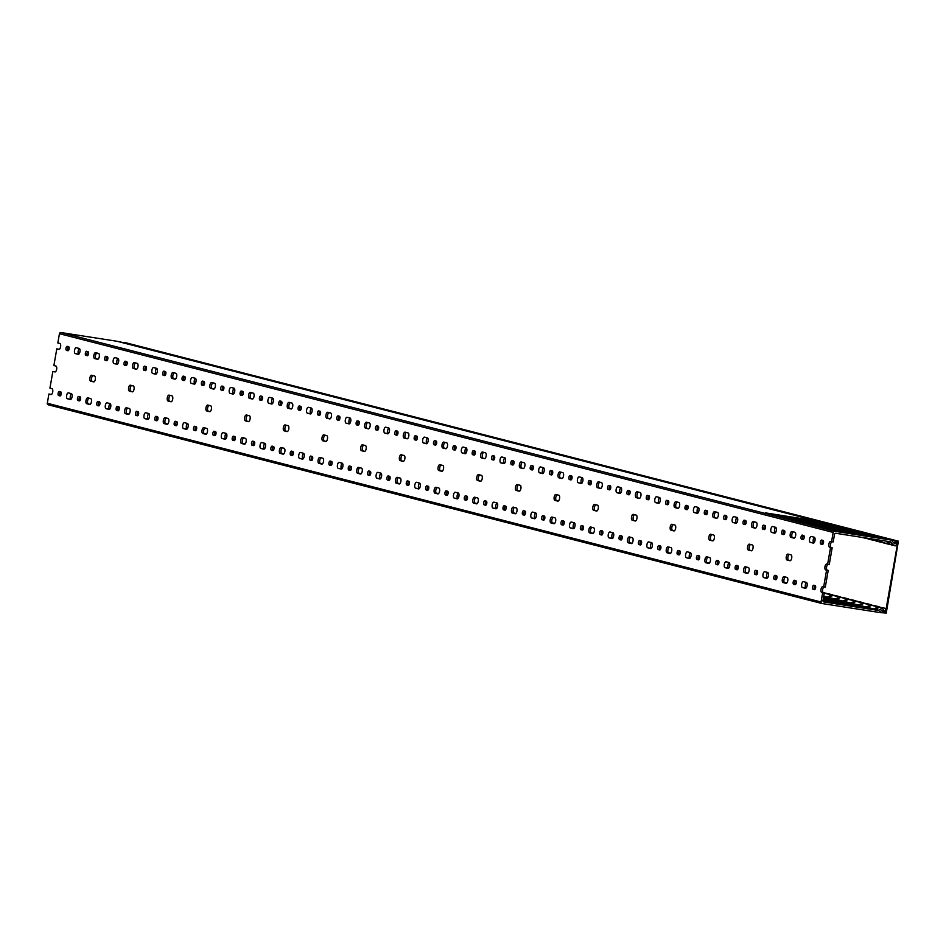 <?xml version="1.0" encoding="UTF-8"?>
<svg xmlns="http://www.w3.org/2000/svg" width="946" height="946" viewBox="0 0 946 946"><rect width="100%" height="100%" fill="white"/><g stroke="black" fill="none" stroke-linecap="round" stroke-linejoin="round"><path stroke-width="1.42" d="M882.63 612.038L883.15 610.288L882.523 610.135M898.369 541.183L119.267 341.636L898.404 541.195L886.248 613.067L880.312 612.606M879.815 611.672L882.583 610.158M882.701 612.05L884.368 612.192M885.503 612.488L897.801 542.023L894.999 541.585L894.266 543.453M894.159 543.335L892.031 540.958M880.253 611.79L880.348 612.618M893 540.343L892.586 541.1M753.016 548.172A2.98 1.289 98.9 0 1 751.301 550.797A2.98 1.289 98.9 0 1 751.242 550.785L748.345 550.04A2.98 1.289 98.9 0 1 747.588 546.847A2.98 1.289 98.9 0 1 749.315 544.163A2.98 1.289 98.9 0 1 749.374 544.175L752.271 544.92A2.98 1.289 98.9 0 1 753.016 548.172M714.336 538.239A2.98 1.289 98.9 0 1 712.61 540.864A2.98 1.289 98.9 0 1 712.563 540.852L709.654 540.107A2.98 1.289 98.9 0 1 708.909 536.914A2.98 1.289 98.9 0 1 710.635 534.23A2.98 1.289 98.9 0 1 710.683 534.242L713.591 534.987A2.98 1.289 98.9 0 1 714.336 538.239M675.645 528.306A2.98 1.289 98.9 0 1 673.93 530.931A2.98 1.289 98.9 0 1 673.871 530.919L670.974 530.174A2.98 1.289 98.9 0 1 670.217 526.969A2.98 1.289 98.9 0 1 671.944 524.285A2.98 1.289 98.9 0 1 672.003 524.297L674.9 525.042A2.98 1.289 98.9 0 1 675.645 528.306M636.954 518.373A2.98 1.289 98.9 0 1 635.239 520.998A2.98 1.289 98.9 0 1 635.192 520.986L632.283 520.241A2.98 1.289 98.9 0 1 631.526 517.036A2.98 1.289 98.9 0 1 633.252 514.352A2.98 1.289 98.9 0 1 633.312 514.364L636.209 515.109A2.98 1.289 98.9 0 1 636.954 518.373M598.274 508.428A2.98 1.289 98.9 0 1 596.559 511.053A2.98 1.289 98.9 0 1 596.5 511.041L593.603 510.296A2.98 1.289 98.9 0 1 592.846 507.103A2.98 1.289 98.9 0 1 594.573 504.419A2.98 1.289 98.9 0 1 594.62 504.431L597.529 505.176A2.98 1.289 98.9 0 1 598.274 508.428M559.583 498.495A2.98 1.289 98.9 0 1 557.868 501.12A2.98 1.289 98.9 0 1 557.809 501.108L554.912 500.363A2.98 1.289 98.9 0 1 554.155 497.17A2.98 1.289 98.9 0 1 555.881 494.486A2.98 1.289 98.9 0 1 555.941 494.498L558.838 495.243A2.98 1.289 98.9 0 1 559.583 498.495M520.903 488.562A2.98 1.289 98.9 0 1 519.177 491.187A2.98 1.289 98.9 0 1 519.129 491.175L516.232 490.43A2.98 1.289 98.9 0 1 515.475 487.237A2.98 1.289 98.9 0 1 517.202 484.541A2.98 1.289 98.9 0 1 517.249 484.553L520.158 485.298A2.98 1.289 98.9 0 1 520.903 488.562M482.212 478.629A2.98 1.289 98.9 0 1 480.497 481.254A2.98 1.289 98.9 0 1 480.438 481.242L477.541 480.497A2.98 1.289 98.9 0 1 476.784 477.292A2.98 1.289 98.9 0 1 478.51 474.608A2.98 1.289 98.9 0 1 478.57 474.62L481.467 475.365A2.98 1.289 98.9 0 1 482.212 478.629M443.52 468.684A2.98 1.289 98.9 0 1 441.806 471.309A2.98 1.289 98.9 0 1 441.758 471.297L438.849 470.552A2.98 1.289 98.9 0 1 438.093 467.359A2.98 1.289 98.9 0 1 439.819 464.675A2.98 1.289 98.9 0 1 439.878 464.687L442.775 465.432A2.98 1.289 98.9 0 1 443.52 468.684M404.841 458.751A2.98 1.289 98.9 0 1 403.126 461.376A2.98 1.289 98.9 0 1 403.067 461.364L400.17 460.619A2.98 1.289 98.9 0 1 399.413 457.426A2.98 1.289 98.9 0 1 401.139 454.742A2.98 1.289 98.9 0 1 401.187 454.754L404.096 455.499A2.98 1.289 98.9 0 1 404.841 458.751M366.149 448.818A2.98 1.289 98.9 0 1 364.435 451.443A2.98 1.289 98.9 0 1 364.387 451.431L361.478 450.686A2.98 1.289 98.9 0 1 360.722 447.493A2.98 1.289 98.9 0 1 362.448 444.797A2.98 1.289 98.9 0 1 362.507 444.809L365.404 445.554A2.98 1.289 98.9 0 1 366.149 448.818M327.47 438.885A2.98 1.289 98.9 0 1 325.743 441.51A2.98 1.289 98.9 0 1 325.696 441.498L322.799 440.753A2.98 1.289 98.9 0 1 322.042 437.549A2.98 1.289 98.9 0 1 323.769 434.864A2.98 1.289 98.9 0 1 323.816 434.876L326.725 435.621A2.98 1.289 98.9 0 1 327.47 438.885M288.778 428.952A2.98 1.289 98.9 0 1 287.064 431.565A2.98 1.289 98.9 0 1 287.005 431.565L284.107 430.82A2.98 1.289 98.9 0 1 283.351 427.616A2.98 1.289 98.9 0 1 285.077 424.931A2.98 1.289 98.9 0 1 285.136 424.943L288.033 425.688A2.98 1.289 98.9 0 1 288.778 428.952M250.087 419.007A2.98 1.289 98.9 0 1 248.372 421.632A2.98 1.289 98.9 0 1 248.325 421.62L245.416 420.875A2.98 1.289 98.9 0 1 244.659 417.683A2.98 1.289 98.9 0 1 246.398 414.998A2.98 1.289 98.9 0 1 246.445 415.01L249.342 415.755A2.98 1.289 98.9 0 1 250.087 419.007M211.407 409.074A2.98 1.289 98.9 0 1 209.693 411.699A2.98 1.289 98.9 0 1 209.634 411.687L206.736 410.942A2.98 1.289 98.9 0 1 205.98 407.75A2.98 1.289 98.9 0 1 207.706 405.065A2.98 1.289 98.9 0 1 207.753 405.065L210.662 405.822A2.98 1.289 98.9 0 1 211.407 409.074M172.716 399.141A2.98 1.289 98.9 0 1 171.001 401.766A2.98 1.289 98.9 0 1 170.954 401.754L168.045 401.009A2.98 1.289 98.9 0 1 167.288 397.805A2.98 1.289 98.9 0 1 169.015 395.121A2.98 1.289 98.9 0 1 169.074 395.132L171.971 395.877A2.98 1.289 98.9 0 1 172.716 399.141M134.036 389.208A2.98 1.289 98.9 0 1 132.31 391.833A2.98 1.289 98.9 0 1 132.263 391.821L129.366 391.076A2.98 1.289 98.9 0 1 128.609 387.872A2.98 1.289 98.9 0 1 130.335 385.188A2.98 1.289 98.9 0 1 130.382 385.199L133.291 385.944A2.98 1.289 98.9 0 1 134.036 389.208M95.345 379.263A2.98 1.289 98.9 0 1 93.63 381.888A2.98 1.289 98.9 0 1 93.571 381.877L90.674 381.132A2.98 1.289 98.9 0 1 89.917 377.939A2.98 1.289 98.9 0 1 91.644 375.255A2.98 1.289 98.9 0 1 91.703 375.266L94.6 376.011A2.98 1.289 98.9 0 1 95.345 379.263M833.178 532.421L831.558 541.68L833.19 541.94L834.49 534.478A1.372 1.242 -75.6 0 1 835.957 533.319L889.997 541.739A1.372 1.242 -75.6 0 1 890.671 542.105L893.509 545.263A1.372 1.242 104.4 0 0 894.183 545.641L895.283 545.807A1.372 1.242 104.4 0 0 896.737 544.648L896.808 542.46A0.686 0.615 104.4 0 0 896.3 541.786A0.686 0.615 104.4 0 0 895.566 542.484L895.543 543.181A0.686 0.615 -75.6 0 1 894.49 543.69L891.522 540.379A1.372 1.242 104.4 0 0 890.848 540.012L834.632 531.262A1.372 1.242 104.4 0 0 833.178 532.421L59.444 333.702L57.824 342.972L59.858 343.493A2.98 1.289 -81.1 0 1 60.603 346.744A2.98 1.289 -81.1 0 1 58.889 349.37A2.98 1.289 -81.1 0 1 58.829 349.358L56.795 348.838L53.887 365.546L55.909 366.078A2.98 1.289 98.9 0 1 56.654 369.33A2.98 1.289 98.9 0 1 54.939 371.955A2.98 1.289 98.9 0 1 54.892 371.944L52.858 371.423L49.937 388.132L51.971 388.664A2.98 1.289 98.9 0 1 52.716 391.916A2.98 1.289 98.9 0 1 51.001 394.541A2.98 1.289 98.9 0 1 50.942 394.529L48.92 394.009L47.3 403.268L821.033 601.987A1.372 1.242 104.4 0 0 822.027 603.524L878.231 612.287A1.372 1.242 104.4 0 0 879 612.145L882.937 609.898A0.686 0.615 -75.6 0 1 883.753 610.702L883.54 611.376A0.686 0.615 104.4 0 0 884.002 612.251A0.686 0.615 104.4 0 0 884.711 611.778L885.385 609.685A1.372 1.242 104.4 0 0 884.404 608.148L883.304 607.971A1.372 1.242 104.4 0 0 882.535 608.112L878.787 610.253A1.372 1.242 -75.6 0 1 878.018 610.395L823.966 601.975A1.372 1.242 -75.6 0 1 822.985 600.426L824.285 592.976L823.41 592.752A2.98 1.289 98.9 0 1 822.606 589.926A2.98 1.289 98.9 0 1 824.061 586.91M791.707 558.116A2.98 1.289 98.9 0 1 789.993 560.73A2.98 1.289 98.9 0 1 789.934 560.73L787.037 559.985A2.98 1.289 98.9 0 1 786.28 556.78A2.98 1.289 98.9 0 1 788.006 554.096A2.98 1.289 98.9 0 1 788.053 554.108L790.962 554.853A2.98 1.289 98.9 0 1 791.707 558.116M136.2 369.236A2.98 1.289 -81.1 0 0 136.259 369.247A2.98 1.289 -81.1 0 0 137.974 366.622A2.98 1.289 -81.1 0 0 137.229 363.359L134.332 362.614A2.98 1.289 -81.1 0 0 134.273 362.602A2.98 1.289 -81.1 0 0 132.546 365.286A2.98 1.289 -81.1 0 0 133.303 368.491L136.307 369.247M145.258 370.619A2.069 0.899 -81.1 0 0 145.294 370.619A2.069 0.899 -81.1 0 0 146.488 368.81A2.069 0.899 -81.1 0 0 145.968 366.551L144.62 366.197A2.069 0.899 -81.1 0 0 144.572 366.197A2.069 0.899 -81.1 0 0 143.378 368.053A2.069 0.899 -81.1 0 0 143.91 370.264L145.329 370.631M116.855 364.269A2.98 1.289 -81.1 0 0 116.914 364.281A2.98 1.289 -81.1 0 0 118.628 361.656A2.98 1.289 -81.1 0 0 117.883 358.392L114.986 357.647A2.98 1.289 -81.1 0 0 114.927 357.635A2.98 1.289 -81.1 0 0 113.201 360.32A2.98 1.289 -81.1 0 0 113.958 363.524L116.973 364.281M125.913 365.641A2.069 0.899 -81.1 0 0 125.948 365.653A2.069 0.899 -81.1 0 0 127.142 363.832A2.069 0.899 -81.1 0 0 126.622 361.585L125.274 361.23A2.069 0.899 -81.1 0 0 125.239 361.23A2.069 0.899 -81.1 0 0 124.044 363.087A2.069 0.899 -81.1 0 0 124.565 365.298L125.995 365.653M174.892 379.169A2.98 1.289 -81.1 0 0 174.939 379.18A2.98 1.289 -81.1 0 0 176.666 376.555A2.98 1.289 -81.1 0 0 175.921 373.292L173.012 372.547A2.98 1.289 -81.1 0 0 172.964 372.535A2.98 1.289 -81.1 0 0 171.238 375.231A2.98 1.289 -81.1 0 0 171.995 378.424L174.998 379.18M183.95 380.552A2.069 0.899 -81.1 0 0 183.985 380.552A2.069 0.899 -81.1 0 0 185.168 378.743A2.069 0.899 -81.1 0 0 184.659 376.484L183.299 376.141A2.069 0.899 -81.1 0 0 183.264 376.13A2.069 0.899 -81.1 0 0 182.07 377.986A2.069 0.899 -81.1 0 0 182.59 380.197L184.021 380.564M155.546 374.202A2.98 1.289 -81.1 0 0 155.605 374.214A2.98 1.289 -81.1 0 0 157.32 371.589A2.98 1.289 -81.1 0 0 156.575 368.325L153.666 367.58A2.98 1.289 -81.1 0 0 153.619 367.568A2.98 1.289 -81.1 0 0 151.892 370.253A2.98 1.289 -81.1 0 0 152.649 373.457L155.652 374.214M164.604 375.586A2.069 0.899 -81.1 0 0 164.639 375.586A2.069 0.899 -81.1 0 0 165.834 373.776A2.069 0.899 -81.1 0 0 165.314 371.518L163.954 371.163A2.069 0.899 -81.1 0 0 163.918 371.163A2.069 0.899 -81.1 0 0 162.724 373.02A2.069 0.899 -81.1 0 0 163.244 375.231L164.675 375.597M67.887 350.741A2.069 0.899 -81.1 0 0 67.923 350.753A2.069 0.899 -81.1 0 0 69.117 348.932A2.069 0.899 -81.1 0 0 68.597 346.674L67.237 346.331A2.069 0.899 -81.1 0 0 67.201 346.319A2.069 0.899 -81.1 0 0 66.007 348.175A2.069 0.899 -81.1 0 0 66.527 350.398L67.958 350.753M97.521 359.291A2.98 1.289 -81.1 0 0 97.568 359.303A2.98 1.289 -81.1 0 0 99.283 356.677A2.98 1.289 -81.1 0 0 98.538 353.426L95.641 352.681A2.98 1.289 -81.1 0 0 95.581 352.669A2.98 1.289 -81.1 0 0 93.855 355.353A2.98 1.289 -81.1 0 0 94.612 358.546L97.627 359.314M106.579 360.674A2.069 0.899 -81.1 0 0 106.614 360.686A2.069 0.899 -81.1 0 0 107.797 358.865A2.069 0.899 -81.1 0 0 107.288 356.618L105.928 356.264A2.069 0.899 -81.1 0 0 105.893 356.252A2.069 0.899 -81.1 0 0 104.699 358.12A2.069 0.899 -81.1 0 0 105.219 360.331L106.65 360.686M78.175 354.324A2.98 1.289 -81.1 0 0 78.222 354.336A2.98 1.289 -81.1 0 0 79.949 351.711A2.98 1.289 -81.1 0 0 79.204 348.459L76.295 347.714A2.98 1.289 -81.1 0 0 76.248 347.702A2.98 1.289 -81.1 0 0 74.521 350.387A2.98 1.289 -81.1 0 0 75.278 353.579L78.282 354.348M87.233 355.708A2.069 0.899 -81.1 0 0 87.269 355.72A2.069 0.899 -81.1 0 0 88.451 353.899A2.069 0.899 -81.1 0 0 87.943 351.64L86.583 351.297A2.069 0.899 -81.1 0 0 86.547 351.285A2.069 0.899 -81.1 0 0 85.353 353.154A2.069 0.899 -81.1 0 0 85.873 355.365L87.304 355.72M600.438 488.455A2.98 1.289 -81.1 0 0 600.497 488.467A2.98 1.289 -81.1 0 0 602.212 485.842A2.98 1.289 -81.1 0 0 601.467 482.59L598.57 481.845A2.98 1.289 -81.1 0 0 598.511 481.833A2.98 1.289 -81.1 0 0 596.784 484.518A2.98 1.289 -81.1 0 0 597.541 487.71L600.556 488.479M609.496 489.839A2.069 0.899 -81.1 0 0 609.531 489.851A2.069 0.899 -81.1 0 0 610.726 488.03A2.069 0.899 -81.1 0 0 610.205 485.783L608.857 485.428A2.069 0.899 -81.1 0 0 608.822 485.416A2.069 0.899 -81.1 0 0 607.616 487.285A2.069 0.899 -81.1 0 0 608.148 489.496L609.579 489.851M581.104 483.489A2.98 1.289 -81.1 0 0 581.151 483.501A2.98 1.289 -81.1 0 0 582.866 480.875A2.98 1.289 -81.1 0 0 582.121 477.624L579.224 476.879A2.98 1.289 -81.1 0 0 579.165 476.867A2.98 1.289 -81.1 0 0 577.438 479.551A2.98 1.289 -81.1 0 0 578.195 482.744L581.211 483.512M590.15 484.872A2.069 0.899 -81.1 0 0 590.198 484.884A2.069 0.899 -81.1 0 0 591.38 483.063A2.069 0.899 -81.1 0 0 590.86 480.805L589.512 480.462A2.069 0.899 -81.1 0 0 589.476 480.45A2.069 0.899 -81.1 0 0 588.282 482.318A2.069 0.899 -81.1 0 0 588.802 484.529L590.233 484.884M639.129 498.4A2.98 1.289 -81.1 0 0 639.189 498.412A2.98 1.289 -81.1 0 0 640.903 495.787A2.98 1.289 -81.1 0 0 640.158 492.523L637.249 491.778A2.98 1.289 -81.1 0 0 637.202 491.766A2.98 1.289 -81.1 0 0 635.476 494.451A2.98 1.289 -81.1 0 0 636.232 497.655L639.236 498.412M648.187 499.784A2.069 0.899 -81.1 0 0 648.223 499.784A2.069 0.899 -81.1 0 0 649.405 497.974A2.069 0.899 -81.1 0 0 648.897 495.716L647.537 495.361A2.069 0.899 -81.1 0 0 647.502 495.361A2.069 0.899 -81.1 0 0 646.307 497.218A2.069 0.899 -81.1 0 0 646.828 499.429L648.258 499.795M619.784 493.434A2.98 1.289 -81.1 0 0 619.843 493.445A2.98 1.289 -81.1 0 0 621.557 490.82A2.98 1.289 -81.1 0 0 620.812 487.557L617.915 486.812A2.98 1.289 -81.1 0 0 617.856 486.8A2.98 1.289 -81.1 0 0 616.13 489.484A2.98 1.289 -81.1 0 0 616.887 492.689L619.89 493.445M628.842 494.805A2.069 0.899 -81.1 0 0 628.877 494.817A2.069 0.899 -81.1 0 0 630.071 492.996A2.069 0.899 -81.1 0 0 629.551 490.749L628.203 490.395A2.069 0.899 -81.1 0 0 628.156 490.395A2.069 0.899 -81.1 0 0 626.962 492.251A2.069 0.899 -81.1 0 0 627.494 494.462L628.913 494.817M523.067 468.589A2.98 1.289 -81.1 0 0 523.126 468.601A2.98 1.289 -81.1 0 0 524.841 465.976A2.98 1.289 -81.1 0 0 524.096 462.712L521.199 461.967A2.98 1.289 -81.1 0 0 521.14 461.955A2.98 1.289 -81.1 0 0 519.413 464.652A2.98 1.289 -81.1 0 0 520.17 467.844L523.173 468.601M532.125 469.973A2.069 0.899 -81.1 0 0 532.16 469.973A2.069 0.899 -81.1 0 0 533.355 468.164A2.069 0.899 -81.1 0 0 532.835 465.905L531.486 465.562A2.069 0.899 -81.1 0 0 531.439 465.55A2.069 0.899 -81.1 0 0 530.245 467.407A2.069 0.899 -81.1 0 0 530.777 469.618L532.196 469.985M503.721 463.623A2.98 1.289 -81.1 0 0 503.78 463.635A2.98 1.289 -81.1 0 0 505.495 461.009A2.98 1.289 -81.1 0 0 504.75 457.746L501.853 457.001A2.98 1.289 -81.1 0 0 501.794 456.989A2.98 1.289 -81.1 0 0 500.067 459.673A2.98 1.289 -81.1 0 0 500.824 462.878L503.84 463.635M512.779 465.006A2.069 0.899 -81.1 0 0 512.815 465.006A2.069 0.899 -81.1 0 0 514.009 463.197A2.069 0.899 -81.1 0 0 513.489 460.939L512.141 460.596A2.069 0.899 -81.1 0 0 512.105 460.584A2.069 0.899 -81.1 0 0 510.911 462.44A2.069 0.899 -81.1 0 0 511.431 464.652L512.862 465.018M561.758 478.522A2.98 1.289 -81.1 0 0 561.806 478.534A2.98 1.289 -81.1 0 0 563.52 475.909A2.98 1.289 -81.1 0 0 562.775 472.657L559.878 471.912A2.98 1.289 -81.1 0 0 559.831 471.9A2.98 1.289 -81.1 0 0 558.105 474.585A2.98 1.289 -81.1 0 0 558.85 477.777L561.865 478.546M570.816 479.906A2.069 0.899 -81.1 0 0 570.852 479.918A2.069 0.899 -81.1 0 0 572.034 478.097A2.069 0.899 -81.1 0 0 571.526 475.838L570.166 475.495A2.069 0.899 -81.1 0 0 570.131 475.483A2.069 0.899 -81.1 0 0 568.936 477.352A2.069 0.899 -81.1 0 0 569.457 479.563L570.887 479.918M542.413 473.556A2.98 1.289 -81.1 0 0 542.472 473.568A2.98 1.289 -81.1 0 0 544.187 470.942A2.98 1.289 -81.1 0 0 543.442 467.691L540.533 466.946A2.98 1.289 -81.1 0 0 540.485 466.934A2.98 1.289 -81.1 0 0 538.759 469.618A2.98 1.289 -81.1 0 0 539.516 472.811L542.519 473.579M551.471 474.939A2.069 0.899 -81.1 0 0 551.506 474.951A2.069 0.899 -81.1 0 0 552.689 473.13A2.069 0.899 -81.1 0 0 552.18 470.872L550.82 470.529A2.069 0.899 -81.1 0 0 550.785 470.517A2.069 0.899 -81.1 0 0 549.591 472.373A2.069 0.899 -81.1 0 0 550.111 474.596L551.542 474.951M755.192 528.199A2.98 1.289 -81.1 0 0 755.239 528.211A2.98 1.289 -81.1 0 0 756.954 525.586A2.98 1.289 -81.1 0 0 756.209 522.334L753.312 521.589A2.98 1.289 -81.1 0 0 753.264 521.577A2.98 1.289 -81.1 0 0 751.538 524.261A2.98 1.289 -81.1 0 0 752.283 527.454L755.298 528.223M764.25 529.583A2.069 0.899 -81.1 0 0 764.285 529.594A2.069 0.899 -81.1 0 0 765.468 527.773A2.069 0.899 -81.1 0 0 764.959 525.515L763.599 525.172A2.069 0.899 -81.1 0 0 763.564 525.16A2.069 0.899 -81.1 0 0 762.37 527.028A2.069 0.899 -81.1 0 0 762.89 529.24L764.321 529.594M735.846 523.233A2.98 1.289 -81.1 0 0 735.905 523.244A2.98 1.289 -81.1 0 0 737.62 520.619A2.98 1.289 -81.1 0 0 736.875 517.367L733.966 516.622A2.98 1.289 -81.1 0 0 733.919 516.611A2.98 1.289 -81.1 0 0 732.192 519.295A2.98 1.289 -81.1 0 0 732.949 522.488L735.953 523.256M744.904 524.616A2.069 0.899 -81.1 0 0 744.94 524.628A2.069 0.899 -81.1 0 0 746.122 522.807A2.069 0.899 -81.1 0 0 745.614 520.548L744.254 520.205A2.069 0.899 -81.1 0 0 744.218 520.194A2.069 0.899 -81.1 0 0 743.024 522.062A2.069 0.899 -81.1 0 0 743.544 524.273L744.975 524.628M793.871 538.144A2.98 1.289 -81.1 0 0 793.931 538.156A2.98 1.289 -81.1 0 0 795.645 535.531A2.98 1.289 -81.1 0 0 794.9 532.267L792.003 531.522A2.98 1.289 -81.1 0 0 791.944 531.51A2.98 1.289 -81.1 0 0 790.217 534.194A2.98 1.289 -81.1 0 0 790.974 537.399L793.978 538.156M802.929 539.516A2.069 0.899 -81.1 0 0 802.965 539.527A2.069 0.899 -81.1 0 0 804.159 537.706A2.069 0.899 -81.1 0 0 803.639 535.46L802.291 535.105A2.069 0.899 -81.1 0 0 802.255 535.105A2.069 0.899 -81.1 0 0 801.049 536.961A2.069 0.899 -81.1 0 0 801.581 539.173L803 539.527M774.538 533.177A2.98 1.289 -81.1 0 0 774.585 533.177A2.98 1.289 -81.1 0 0 776.299 530.564A2.98 1.289 -81.1 0 0 775.554 527.3L772.657 526.555A2.98 1.289 -81.1 0 0 772.598 526.544A2.98 1.289 -81.1 0 0 770.872 529.228A2.98 1.289 -81.1 0 0 771.629 532.421L774.644 533.189M783.584 534.549A2.069 0.899 -81.1 0 0 783.631 534.561A2.069 0.899 -81.1 0 0 784.813 532.74A2.069 0.899 -81.1 0 0 784.293 530.493L782.945 530.138A2.069 0.899 -81.1 0 0 782.91 530.138A2.069 0.899 -81.1 0 0 781.715 531.995A2.069 0.899 -81.1 0 0 782.236 534.206L783.666 534.561M677.821 508.333A2.98 1.289 -81.1 0 0 677.868 508.345A2.98 1.289 -81.1 0 0 679.583 505.72A2.98 1.289 -81.1 0 0 678.838 502.456L675.941 501.711A2.98 1.289 -81.1 0 0 675.882 501.699A2.98 1.289 -81.1 0 0 674.155 504.395A2.98 1.289 -81.1 0 0 674.912 507.588L677.927 508.345M686.867 509.717A2.069 0.899 -81.1 0 0 686.914 509.717A2.069 0.899 -81.1 0 0 688.097 507.907A2.069 0.899 -81.1 0 0 687.576 505.649L686.228 505.306A2.069 0.899 -81.1 0 0 686.193 505.294A2.069 0.899 -81.1 0 0 684.999 507.151A2.069 0.899 -81.1 0 0 685.519 509.362L686.95 509.728M658.475 503.367A2.98 1.289 -81.1 0 0 658.522 503.378A2.98 1.289 -81.1 0 0 660.237 500.753A2.98 1.289 -81.1 0 0 659.492 497.49L656.595 496.745A2.98 1.289 -81.1 0 0 656.548 496.733A2.98 1.289 -81.1 0 0 654.821 499.417A2.98 1.289 -81.1 0 0 655.566 502.622L658.582 503.378M667.533 504.75A2.069 0.899 -81.1 0 0 667.569 504.75A2.069 0.899 -81.1 0 0 668.751 502.941A2.069 0.899 -81.1 0 0 668.243 500.682L666.883 500.328A2.069 0.899 -81.1 0 0 666.847 500.328A2.069 0.899 -81.1 0 0 665.653 502.184A2.069 0.899 -81.1 0 0 666.173 504.395L667.604 504.762M716.5 518.266A2.98 1.289 -81.1 0 0 716.56 518.278A2.98 1.289 -81.1 0 0 718.274 515.653A2.98 1.289 -81.1 0 0 717.529 512.401L714.632 511.656A2.98 1.289 -81.1 0 0 714.573 511.644A2.98 1.289 -81.1 0 0 712.846 514.328A2.98 1.289 -81.1 0 0 713.603 517.521L716.607 518.29M725.558 519.65A2.069 0.899 -81.1 0 0 725.594 519.661A2.069 0.899 -81.1 0 0 726.788 517.84A2.069 0.899 -81.1 0 0 726.268 515.582L724.92 515.239A2.069 0.899 -81.1 0 0 724.873 515.227A2.069 0.899 -81.1 0 0 723.678 517.084A2.069 0.899 -81.1 0 0 724.21 519.307L725.629 519.661M697.155 513.3A2.98 1.289 -81.1 0 0 697.214 513.311A2.98 1.289 -81.1 0 0 698.928 510.686A2.98 1.289 -81.1 0 0 698.183 507.423L695.286 506.678A2.98 1.289 -81.1 0 0 695.227 506.678A2.98 1.289 -81.1 0 0 693.501 509.362A2.98 1.289 -81.1 0 0 694.258 512.555L697.273 513.311M706.213 514.683A2.069 0.899 -81.1 0 0 706.248 514.695A2.069 0.899 -81.1 0 0 707.442 512.874A2.069 0.899 -81.1 0 0 706.922 510.615L705.574 510.272A2.069 0.899 -81.1 0 0 705.539 510.261A2.069 0.899 -81.1 0 0 704.332 512.117A2.069 0.899 -81.1 0 0 704.865 514.328L706.295 514.695M290.954 408.979A2.98 1.289 -81.1 0 0 291.001 408.991A2.98 1.289 -81.1 0 0 292.716 406.366A2.98 1.289 -81.1 0 0 291.971 403.102L289.074 402.357A2.98 1.289 -81.1 0 0 289.015 402.346A2.98 1.289 -81.1 0 0 287.288 405.03A2.98 1.289 -81.1 0 0 288.045 408.234L291.061 408.991M300 410.351A2.069 0.899 -81.1 0 0 300.048 410.363A2.069 0.899 -81.1 0 0 301.23 408.542A2.069 0.899 -81.1 0 0 300.71 406.295L299.362 405.94A2.069 0.899 -81.1 0 0 299.326 405.94A2.069 0.899 -81.1 0 0 298.132 407.797A2.069 0.899 -81.1 0 0 298.652 410.008L300.083 410.363M271.608 404.001A2.98 1.289 -81.1 0 0 271.656 404.013A2.98 1.289 -81.1 0 0 273.382 401.4A2.98 1.289 -81.1 0 0 272.637 398.136L269.728 397.391A2.98 1.289 -81.1 0 0 269.681 397.379A2.98 1.289 -81.1 0 0 267.954 400.063A2.98 1.289 -81.1 0 0 268.711 403.256L271.715 404.025M280.666 405.385A2.069 0.899 -81.1 0 0 280.702 405.396A2.069 0.899 -81.1 0 0 281.884 403.575A2.069 0.899 -81.1 0 0 281.376 401.329L280.016 400.974A2.069 0.899 -81.1 0 0 279.981 400.974A2.069 0.899 -81.1 0 0 278.786 402.83A2.069 0.899 -81.1 0 0 279.307 405.042L280.737 405.396M329.634 418.912A2.98 1.289 -81.1 0 0 329.693 418.924A2.98 1.289 -81.1 0 0 331.407 416.299A2.98 1.289 -81.1 0 0 330.662 413.035L327.765 412.29A2.98 1.289 -81.1 0 0 327.706 412.279A2.98 1.289 -81.1 0 0 325.98 414.963A2.98 1.289 -81.1 0 0 326.737 418.167L329.74 418.924M338.692 420.296A2.069 0.899 -81.1 0 0 338.727 420.296A2.069 0.899 -81.1 0 0 339.921 418.487A2.069 0.899 -81.1 0 0 339.401 416.228L338.053 415.873A2.069 0.899 -81.1 0 0 338.006 415.873A2.069 0.899 -81.1 0 0 336.811 417.73A2.069 0.899 -81.1 0 0 337.344 419.941L338.763 420.308M310.288 413.946A2.98 1.289 -81.1 0 0 310.347 413.958A2.98 1.289 -81.1 0 0 312.062 411.333A2.98 1.289 -81.1 0 0 311.317 408.069L308.42 407.324A2.98 1.289 -81.1 0 0 308.361 407.312A2.98 1.289 -81.1 0 0 306.634 409.996A2.98 1.289 -81.1 0 0 307.391 413.201L310.406 413.958M319.346 415.329A2.069 0.899 -81.1 0 0 319.381 415.329A2.069 0.899 -81.1 0 0 320.576 413.52A2.069 0.899 -81.1 0 0 320.055 411.262L318.707 410.907A2.069 0.899 -81.1 0 0 318.672 410.907A2.069 0.899 -81.1 0 0 317.478 412.763A2.069 0.899 -81.1 0 0 317.998 414.975L319.429 415.341M213.571 389.102A2.98 1.289 -81.1 0 0 213.63 389.113A2.98 1.289 -81.1 0 0 215.345 386.488A2.98 1.289 -81.1 0 0 214.6 383.236L211.703 382.491A2.98 1.289 -81.1 0 0 211.644 382.48A2.98 1.289 -81.1 0 0 209.917 385.164A2.98 1.289 -81.1 0 0 210.674 388.357L213.69 389.125M222.629 390.485A2.069 0.899 -81.1 0 0 222.665 390.497A2.069 0.899 -81.1 0 0 223.859 388.676A2.069 0.899 -81.1 0 0 223.339 386.417L221.991 386.074A2.069 0.899 -81.1 0 0 221.955 386.063A2.069 0.899 -81.1 0 0 220.761 387.919A2.069 0.899 -81.1 0 0 221.281 390.142L222.712 390.497M194.237 384.135A2.98 1.289 -81.1 0 0 194.285 384.147A2.98 1.289 -81.1 0 0 195.999 381.522A2.98 1.289 -81.1 0 0 195.254 378.258L192.357 377.513A2.98 1.289 -81.1 0 0 192.298 377.513A2.98 1.289 -81.1 0 0 190.572 380.197A2.98 1.289 -81.1 0 0 191.329 383.39L194.344 384.147M203.284 385.519A2.069 0.899 -81.1 0 0 203.331 385.53A2.069 0.899 -81.1 0 0 204.513 383.709A2.069 0.899 -81.1 0 0 203.993 381.451L202.645 381.108A2.069 0.899 -81.1 0 0 202.61 381.096A2.069 0.899 -81.1 0 0 201.415 382.953A2.069 0.899 -81.1 0 0 201.936 385.164L203.366 385.53M252.263 399.035A2.98 1.289 -81.1 0 0 252.322 399.046A2.98 1.289 -81.1 0 0 254.036 396.421A2.98 1.289 -81.1 0 0 253.292 393.169L250.383 392.424A2.98 1.289 -81.1 0 0 250.335 392.413A2.98 1.289 -81.1 0 0 248.609 395.097A2.98 1.289 -81.1 0 0 249.366 398.29L252.369 399.058M261.321 400.418A2.069 0.899 -81.1 0 0 261.356 400.43A2.069 0.899 -81.1 0 0 262.539 398.609A2.069 0.899 -81.1 0 0 262.03 396.35L260.67 396.007A2.069 0.899 -81.1 0 0 260.635 395.996A2.069 0.899 -81.1 0 0 259.441 397.864A2.069 0.899 -81.1 0 0 259.961 400.075L261.392 400.43M232.917 394.068A2.98 1.289 -81.1 0 0 232.976 394.08A2.98 1.289 -81.1 0 0 234.691 391.455A2.98 1.289 -81.1 0 0 233.946 388.203L231.049 387.458A2.98 1.289 -81.1 0 0 230.99 387.446A2.98 1.289 -81.1 0 0 229.263 390.13A2.98 1.289 -81.1 0 0 230.02 393.323L233.023 394.092M241.975 395.452A2.069 0.899 -81.1 0 0 242.01 395.463A2.069 0.899 -81.1 0 0 243.205 393.642A2.069 0.899 -81.1 0 0 242.684 391.384L241.336 391.041A2.069 0.899 -81.1 0 0 241.289 391.029A2.069 0.899 -81.1 0 0 240.095 392.897A2.069 0.899 -81.1 0 0 240.627 395.109L242.046 395.463M445.696 448.723A2.98 1.289 -81.1 0 0 445.755 448.723A2.98 1.289 -81.1 0 0 447.47 446.11A2.98 1.289 -81.1 0 0 446.725 442.846L443.816 442.101A2.98 1.289 -81.1 0 0 443.769 442.089A2.98 1.289 -81.1 0 0 442.042 444.774A2.98 1.289 -81.1 0 0 442.799 447.978L445.803 448.735M454.754 450.095A2.069 0.899 -81.1 0 0 454.79 450.107A2.069 0.899 -81.1 0 0 455.972 448.286A2.069 0.899 -81.1 0 0 455.464 446.039L454.104 445.684A2.069 0.899 -81.1 0 0 454.068 445.684A2.069 0.899 -81.1 0 0 452.874 447.541A2.069 0.899 -81.1 0 0 453.394 449.752L454.825 450.107M426.35 443.745A2.98 1.289 -81.1 0 0 426.41 443.757A2.98 1.289 -81.1 0 0 428.124 441.132A2.98 1.289 -81.1 0 0 427.379 437.88L424.482 437.135A2.98 1.289 -81.1 0 0 424.423 437.123A2.98 1.289 -81.1 0 0 422.696 439.807A2.98 1.289 -81.1 0 0 423.453 443L426.457 443.769M435.408 445.128A2.069 0.899 -81.1 0 0 435.444 445.14A2.069 0.899 -81.1 0 0 436.638 443.319A2.069 0.899 -81.1 0 0 436.118 441.061L434.77 440.718A2.069 0.899 -81.1 0 0 434.722 440.706A2.069 0.899 -81.1 0 0 433.528 442.574A2.069 0.899 -81.1 0 0 434.06 444.786L435.479 445.14M484.387 458.656A2.98 1.289 -81.1 0 0 484.435 458.668A2.98 1.289 -81.1 0 0 486.149 456.043A2.98 1.289 -81.1 0 0 485.404 452.779L482.507 452.034A2.98 1.289 -81.1 0 0 482.448 452.022A2.98 1.289 -81.1 0 0 480.722 454.707A2.98 1.289 -81.1 0 0 481.479 457.911L484.494 458.668M493.434 460.04A2.069 0.899 -81.1 0 0 493.481 460.04A2.069 0.899 -81.1 0 0 494.663 458.231A2.069 0.899 -81.1 0 0 494.143 455.972L492.795 455.617A2.069 0.899 -81.1 0 0 492.76 455.617A2.069 0.899 -81.1 0 0 491.565 457.474A2.069 0.899 -81.1 0 0 492.086 459.685L493.516 460.052M465.042 453.69A2.98 1.289 -81.1 0 0 465.089 453.702A2.98 1.289 -81.1 0 0 466.816 451.076A2.98 1.289 -81.1 0 0 466.071 447.813L463.162 447.068A2.98 1.289 -81.1 0 0 463.114 447.056A2.98 1.289 -81.1 0 0 461.388 449.74A2.98 1.289 -81.1 0 0 462.133 452.945L465.148 453.702M474.1 455.073A2.069 0.899 -81.1 0 0 474.135 455.073A2.069 0.899 -81.1 0 0 475.318 453.264A2.069 0.899 -81.1 0 0 474.809 451.006L473.449 450.651A2.069 0.899 -81.1 0 0 473.414 450.651A2.069 0.899 -81.1 0 0 472.22 452.507A2.069 0.899 -81.1 0 0 472.74 454.719L474.171 455.073M368.325 428.845A2.98 1.289 -81.1 0 0 368.372 428.857A2.98 1.289 -81.1 0 0 370.099 426.232A2.98 1.289 -81.1 0 0 369.354 422.968L366.445 422.223A2.98 1.289 -81.1 0 0 366.398 422.223A2.98 1.289 -81.1 0 0 364.671 424.908A2.98 1.289 -81.1 0 0 365.416 428.1L368.432 428.857M377.383 430.229A2.069 0.899 -81.1 0 0 377.419 430.241A2.069 0.899 -81.1 0 0 378.601 428.42A2.069 0.899 -81.1 0 0 378.093 426.161L376.733 425.818A2.069 0.899 -81.1 0 0 376.697 425.806A2.069 0.899 -81.1 0 0 375.503 427.663A2.069 0.899 -81.1 0 0 376.023 429.886L377.454 430.241M348.979 423.879A2.98 1.289 -81.1 0 0 349.039 423.891A2.98 1.289 -81.1 0 0 350.753 421.266A2.98 1.289 -81.1 0 0 350.008 418.002L347.099 417.257A2.98 1.289 -81.1 0 0 347.052 417.245A2.98 1.289 -81.1 0 0 345.325 419.941A2.98 1.289 -81.1 0 0 346.082 423.134L349.086 423.891M358.037 425.262A2.069 0.899 -81.1 0 0 358.073 425.262A2.069 0.899 -81.1 0 0 359.255 423.453A2.069 0.899 -81.1 0 0 358.747 421.195L357.387 420.852A2.069 0.899 -81.1 0 0 357.352 420.84A2.069 0.899 -81.1 0 0 356.157 422.696A2.069 0.899 -81.1 0 0 356.677 424.908L358.108 425.274M407.005 438.778A2.98 1.289 -81.1 0 0 407.064 438.79A2.98 1.289 -81.1 0 0 408.778 436.165A2.98 1.289 -81.1 0 0 408.033 432.913L405.136 432.168A2.98 1.289 -81.1 0 0 405.077 432.156A2.98 1.289 -81.1 0 0 403.351 434.841A2.98 1.289 -81.1 0 0 404.108 438.033L407.123 438.802M416.063 440.162A2.069 0.899 -81.1 0 0 416.098 440.174A2.069 0.899 -81.1 0 0 417.292 438.353A2.069 0.899 -81.1 0 0 416.772 436.094L415.424 435.751A2.069 0.899 -81.1 0 0 415.389 435.739A2.069 0.899 -81.1 0 0 414.194 437.608A2.069 0.899 -81.1 0 0 414.715 439.819L416.145 440.174M387.671 433.812A2.98 1.289 -81.1 0 0 387.718 433.824A2.98 1.289 -81.1 0 0 389.433 431.199A2.98 1.289 -81.1 0 0 388.688 427.947L385.791 427.202A2.98 1.289 -81.1 0 0 385.732 427.19A2.98 1.289 -81.1 0 0 384.005 429.874A2.98 1.289 -81.1 0 0 384.762 433.067L387.777 433.836M396.717 435.195A2.069 0.899 -81.1 0 0 396.764 435.207A2.069 0.899 -81.1 0 0 397.947 433.386A2.069 0.899 -81.1 0 0 397.426 431.128L396.078 430.785A2.069 0.899 -81.1 0 0 396.043 430.773A2.069 0.899 -81.1 0 0 394.849 432.629A2.069 0.899 -81.1 0 0 395.369 434.853L396.8 435.207M822.275 544.494A2.069 0.899 -81.1 0 0 822.311 544.494A2.069 0.899 -81.1 0 0 823.505 542.685A2.069 0.899 -81.1 0 0 822.985 540.426L821.625 540.071A2.069 0.899 -81.1 0 0 821.589 540.071A2.069 0.899 -81.1 0 0 820.395 541.928A2.069 0.899 -81.1 0 0 820.915 544.139L822.346 544.506M813.217 543.11A2.98 1.289 -81.1 0 0 813.276 543.122A2.98 1.289 -81.1 0 0 814.991 540.497A2.98 1.289 -81.1 0 0 814.246 537.233L811.337 536.488A2.98 1.289 -81.1 0 0 811.29 536.477A2.98 1.289 -81.1 0 0 809.563 539.161A2.98 1.289 -81.1 0 0 810.32 542.365L813.323 543.122M757.592 572.945A2.069 0.899 98.9 0 1 756.398 574.766A2.069 0.899 98.9 0 1 756.362 574.754L755.003 574.411A2.069 0.899 98.9 0 1 754.482 572.2A2.069 0.899 98.9 0 1 755.677 570.332A2.069 0.899 98.9 0 1 755.712 570.343L757.072 570.686A2.069 0.899 98.9 0 1 757.592 572.945M768.424 575.724A2.98 1.289 98.9 0 1 766.698 578.349A2.98 1.289 98.9 0 1 766.65 578.337L763.753 577.592A2.98 1.289 98.9 0 1 762.996 574.399A2.98 1.289 98.9 0 1 764.723 571.715A2.98 1.289 98.9 0 1 764.77 571.727L767.679 572.472A2.98 1.289 98.9 0 1 768.424 575.724M776.926 577.911A2.069 0.899 98.9 0 1 775.744 579.732A2.069 0.899 98.9 0 1 775.708 579.721L774.348 579.378A2.069 0.899 98.9 0 1 773.828 577.166A2.069 0.899 98.9 0 1 775.022 575.298A2.069 0.899 98.9 0 1 775.058 575.31L776.418 575.653A2.069 0.899 98.9 0 1 776.926 577.911M796.272 582.878A2.069 0.899 98.9 0 1 795.089 584.699A2.069 0.899 98.9 0 1 795.054 584.687L793.694 584.344A2.069 0.899 98.9 0 1 793.174 582.133A2.069 0.899 98.9 0 1 794.368 580.276A2.069 0.899 98.9 0 1 794.404 580.276L795.763 580.631A2.069 0.899 98.9 0 1 796.272 582.878M787.758 580.702A2.98 1.289 98.9 0 1 786.043 583.315A2.98 1.289 98.9 0 1 785.996 583.315L783.087 582.559A2.98 1.289 98.9 0 1 782.33 579.366A2.98 1.289 98.9 0 1 784.068 576.682A2.98 1.289 98.9 0 1 784.116 576.693L787.013 577.438A2.98 1.289 98.9 0 1 787.758 580.702M749.078 570.757A2.98 1.289 98.9 0 1 747.364 573.382A2.98 1.289 98.9 0 1 747.305 573.371L744.407 572.626A2.98 1.289 98.9 0 1 743.651 569.433A2.98 1.289 98.9 0 1 745.377 566.749A2.98 1.289 98.9 0 1 745.424 566.76L748.333 567.505A2.98 1.289 98.9 0 1 749.078 570.757M738.247 567.978A2.069 0.899 98.9 0 1 737.052 569.799A2.069 0.899 98.9 0 1 737.017 569.788L735.669 569.445A2.069 0.899 98.9 0 1 735.137 567.222A2.069 0.899 98.9 0 1 736.331 565.365A2.069 0.899 98.9 0 1 736.378 565.377L737.726 565.72A2.069 0.899 98.9 0 1 738.247 567.978M729.733 565.791A2.98 1.289 98.9 0 1 728.018 568.416A2.98 1.289 98.9 0 1 727.959 568.404L725.062 567.659A2.98 1.289 98.9 0 1 724.305 564.466A2.98 1.289 98.9 0 1 726.031 561.782A2.98 1.289 98.9 0 1 726.09 561.794L728.988 562.539A2.98 1.289 98.9 0 1 729.733 565.791M718.901 563.012A2.069 0.899 98.9 0 1 717.707 564.833A2.069 0.899 98.9 0 1 717.671 564.821L716.323 564.478A2.069 0.899 98.9 0 1 715.803 562.255A2.069 0.899 98.9 0 1 716.997 560.399A2.069 0.899 98.9 0 1 717.033 560.41L718.381 560.753A2.069 0.899 98.9 0 1 718.901 563.012M710.387 560.824A2.98 1.289 98.9 0 1 708.672 563.449A2.98 1.289 98.9 0 1 708.625 563.438L705.716 562.693A2.98 1.289 98.9 0 1 704.959 559.5A2.98 1.289 98.9 0 1 706.686 556.816A2.98 1.289 98.9 0 1 706.745 556.816L709.642 557.561A2.98 1.289 98.9 0 1 710.387 560.824M699.555 558.045A2.069 0.899 98.9 0 1 698.373 559.855A2.069 0.899 98.9 0 1 698.337 559.855L696.977 559.5A2.069 0.899 98.9 0 1 696.457 557.289A2.069 0.899 98.9 0 1 697.651 555.432A2.069 0.899 98.9 0 1 697.687 555.444L699.047 555.787A2.069 0.899 98.9 0 1 699.555 558.045M691.041 555.858A2.98 1.289 98.9 0 1 689.327 558.483A2.98 1.289 98.9 0 1 689.279 558.471L686.37 557.726A2.98 1.289 98.9 0 1 685.614 554.533A2.98 1.289 98.9 0 1 687.352 551.837A2.98 1.289 98.9 0 1 687.399 551.849L690.296 552.594A2.98 1.289 98.9 0 1 691.041 555.858M680.209 553.079A2.069 0.899 98.9 0 1 679.027 554.888A2.069 0.899 98.9 0 1 678.992 554.888L677.632 554.533A2.069 0.899 98.9 0 1 677.111 552.322A2.069 0.899 98.9 0 1 678.306 550.466A2.069 0.899 98.9 0 1 678.341 550.466L679.701 550.82A2.069 0.899 98.9 0 1 680.209 553.079M671.707 550.891A2.98 1.289 98.9 0 1 669.981 553.516A2.98 1.289 98.9 0 1 669.934 553.505L667.036 552.76A2.98 1.289 98.9 0 1 666.28 549.555A2.98 1.289 98.9 0 1 668.006 546.871A2.98 1.289 98.9 0 1 668.053 546.883L670.962 547.628A2.98 1.289 98.9 0 1 671.707 550.891M660.876 548.112A2.069 0.899 98.9 0 1 659.681 549.922A2.069 0.899 98.9 0 1 659.646 549.922L658.286 549.567A2.069 0.899 98.9 0 1 657.766 547.356A2.069 0.899 98.9 0 1 658.96 545.499A2.069 0.899 98.9 0 1 658.995 545.499L660.355 545.854A2.069 0.899 98.9 0 1 660.876 548.112M652.362 545.925A2.98 1.289 98.9 0 1 650.647 548.55A2.98 1.289 98.9 0 1 650.588 548.538L647.691 547.793A2.98 1.289 98.9 0 1 646.934 544.589A2.98 1.289 98.9 0 1 648.66 541.904A2.98 1.289 98.9 0 1 648.708 541.916L651.617 542.661A2.98 1.289 98.9 0 1 652.362 545.925M641.53 543.134A2.069 0.899 98.9 0 1 640.336 544.955A2.069 0.899 98.9 0 1 640.3 544.943L638.952 544.6A2.069 0.899 98.9 0 1 638.42 542.389A2.069 0.899 98.9 0 1 639.626 540.533A2.069 0.899 98.9 0 1 639.662 540.533L641.01 540.887A2.069 0.899 98.9 0 1 641.53 543.134M633.016 540.958A2.98 1.289 98.9 0 1 631.301 543.583A2.98 1.289 98.9 0 1 631.242 543.572L628.345 542.827A2.98 1.289 98.9 0 1 627.588 539.622A2.98 1.289 98.9 0 1 629.315 536.938A2.98 1.289 98.9 0 1 629.374 536.95L632.271 537.695A2.98 1.289 98.9 0 1 633.016 540.958M622.184 538.168A2.069 0.899 98.9 0 1 620.99 539.989A2.069 0.899 98.9 0 1 620.954 539.977L619.606 539.634A2.069 0.899 98.9 0 1 619.086 537.423A2.069 0.899 98.9 0 1 620.28 535.554A2.069 0.899 98.9 0 1 620.316 535.566L621.664 535.921A2.069 0.899 98.9 0 1 622.184 538.168M613.67 535.98A2.98 1.289 98.9 0 1 611.956 538.605A2.98 1.289 98.9 0 1 611.908 538.593L608.999 537.848A2.98 1.289 98.9 0 1 608.243 534.656A2.98 1.289 98.9 0 1 609.969 531.971A2.98 1.289 98.9 0 1 610.028 531.983L612.925 532.728A2.98 1.289 98.9 0 1 613.67 535.98M602.839 533.201A2.069 0.899 98.9 0 1 601.656 535.022A2.069 0.899 98.9 0 1 601.621 535.01L600.261 534.667A2.069 0.899 98.9 0 1 599.74 532.456A2.069 0.899 98.9 0 1 600.935 530.588A2.069 0.899 98.9 0 1 600.97 530.6L602.33 530.942A2.069 0.899 98.9 0 1 602.839 533.201M594.325 531.013A2.98 1.289 98.9 0 1 592.61 533.639A2.98 1.289 98.9 0 1 592.563 533.627L589.654 532.882A2.98 1.289 98.9 0 1 588.897 529.689A2.98 1.289 98.9 0 1 590.635 527.005A2.98 1.289 98.9 0 1 590.682 527.017L593.58 527.762A2.98 1.289 98.9 0 1 594.325 531.013M583.493 528.235A2.069 0.899 98.9 0 1 582.31 530.056A2.069 0.899 98.9 0 1 582.275 530.044L580.915 529.701A2.069 0.899 98.9 0 1 580.395 527.49A2.069 0.899 98.9 0 1 581.589 525.621A2.069 0.899 98.9 0 1 581.624 525.633L582.984 525.976A2.069 0.899 98.9 0 1 583.493 528.235M574.991 526.047A2.98 1.289 98.9 0 1 573.264 528.672A2.98 1.289 98.9 0 1 573.217 528.66L570.32 527.915A2.98 1.289 98.9 0 1 569.563 524.723A2.98 1.289 98.9 0 1 571.289 522.038A2.98 1.289 98.9 0 1 571.337 522.05L574.246 522.795A2.98 1.289 98.9 0 1 574.991 526.047M564.159 523.268A2.069 0.899 98.9 0 1 562.965 525.089A2.069 0.899 98.9 0 1 562.929 525.077L561.569 524.734A2.069 0.899 98.9 0 1 561.049 522.511A2.069 0.899 98.9 0 1 562.243 520.655A2.069 0.899 98.9 0 1 562.279 520.667L563.639 521.01A2.069 0.899 98.9 0 1 564.159 523.268M555.645 521.08A2.98 1.289 98.9 0 1 553.93 523.706A2.98 1.289 98.9 0 1 553.871 523.694L550.974 522.949A2.98 1.289 98.9 0 1 550.217 519.756A2.98 1.289 98.9 0 1 551.944 517.072A2.98 1.289 98.9 0 1 551.991 517.084L554.9 517.829A2.98 1.289 98.9 0 1 555.645 521.08M544.813 518.302A2.069 0.899 98.9 0 1 543.619 520.123A2.069 0.899 98.9 0 1 543.583 520.111L542.235 519.756A2.069 0.899 98.9 0 1 541.703 517.545A2.069 0.899 98.9 0 1 542.909 515.688A2.069 0.899 98.9 0 1 542.945 515.7L544.293 516.043A2.069 0.899 98.9 0 1 544.813 518.302M536.299 516.114A2.98 1.289 98.9 0 1 534.585 518.739A2.98 1.289 98.9 0 1 534.525 518.727L531.628 517.982A2.98 1.289 98.9 0 1 530.872 514.79A2.98 1.289 98.9 0 1 532.598 512.093A2.98 1.289 98.9 0 1 532.657 512.105L535.554 512.85A2.98 1.289 98.9 0 1 536.299 516.114M525.468 513.335A2.069 0.899 98.9 0 1 524.273 515.144A2.069 0.899 98.9 0 1 524.238 515.144L522.89 514.79A2.069 0.899 98.9 0 1 522.369 512.578A2.069 0.899 98.9 0 1 523.564 510.722A2.069 0.899 98.9 0 1 523.599 510.734L524.947 511.077A2.069 0.899 98.9 0 1 525.468 513.335M516.954 511.147A2.98 1.289 98.9 0 1 515.239 513.773A2.98 1.289 98.9 0 1 515.192 513.761L512.283 513.016A2.98 1.289 98.9 0 1 511.526 509.823A2.98 1.289 98.9 0 1 513.252 507.127A2.98 1.289 98.9 0 1 513.311 507.139L516.209 507.884A2.98 1.289 98.9 0 1 516.954 511.147M506.122 508.369A2.069 0.899 98.9 0 1 504.939 510.178A2.069 0.899 98.9 0 1 504.904 510.178L503.544 509.823A2.069 0.899 98.9 0 1 503.024 507.612A2.069 0.899 98.9 0 1 504.218 505.755A2.069 0.899 98.9 0 1 504.253 505.755L505.613 506.11A2.069 0.899 98.9 0 1 506.122 508.369M497.608 506.181A2.98 1.289 98.9 0 1 495.893 508.806A2.98 1.289 98.9 0 1 495.846 508.794L492.937 508.049A2.98 1.289 98.9 0 1 492.192 504.845A2.98 1.289 98.9 0 1 493.918 502.16A2.98 1.289 98.9 0 1 493.966 502.172L496.863 502.917A2.98 1.289 98.9 0 1 497.608 506.181M486.776 503.402A2.069 0.899 98.9 0 1 485.594 505.211A2.069 0.899 98.9 0 1 485.558 505.211L484.198 504.857A2.069 0.899 98.9 0 1 483.678 502.645A2.069 0.899 98.9 0 1 484.872 500.789A2.069 0.899 98.9 0 1 484.908 500.789L486.268 501.144A2.069 0.899 98.9 0 1 486.776 503.402M478.274 501.214A2.98 1.289 98.9 0 1 476.548 503.84A2.98 1.289 98.9 0 1 476.5 503.828L473.603 503.083A2.98 1.289 98.9 0 1 472.846 499.878A2.98 1.289 98.9 0 1 474.573 497.194A2.98 1.289 98.9 0 1 474.62 497.206L477.529 497.951A2.98 1.289 98.9 0 1 478.274 501.214M467.442 498.424A2.069 0.899 98.9 0 1 466.248 500.245A2.069 0.899 98.9 0 1 466.212 500.233L464.853 499.89A2.069 0.899 98.9 0 1 464.332 497.679A2.069 0.899 98.9 0 1 465.527 495.822A2.069 0.899 98.9 0 1 465.562 495.822L466.922 496.177A2.069 0.899 98.9 0 1 467.442 498.424M458.928 496.248A2.98 1.289 98.9 0 1 457.214 498.861A2.98 1.289 98.9 0 1 457.155 498.861L454.257 498.116A2.98 1.289 98.9 0 1 453.501 494.912A2.98 1.289 98.9 0 1 455.227 492.227A2.98 1.289 98.9 0 1 455.274 492.239L458.183 492.984A2.98 1.289 98.9 0 1 458.928 496.248M448.097 493.457A2.069 0.899 98.9 0 1 446.902 495.278A2.069 0.899 98.9 0 1 446.867 495.266L445.519 494.924A2.069 0.899 98.9 0 1 444.987 492.712A2.069 0.899 98.9 0 1 446.193 490.844A2.069 0.899 98.9 0 1 446.228 490.856L447.576 491.199A2.069 0.899 98.9 0 1 448.097 493.457M439.583 491.27A2.98 1.289 98.9 0 1 437.868 493.895A2.98 1.289 98.9 0 1 437.809 493.883L434.912 493.138A2.98 1.289 98.9 0 1 434.155 489.945A2.98 1.289 98.9 0 1 435.881 487.261A2.98 1.289 98.9 0 1 435.94 487.273L438.838 488.018A2.98 1.289 98.9 0 1 439.583 491.27M428.751 488.491A2.069 0.899 98.9 0 1 427.557 490.312A2.069 0.899 98.9 0 1 427.521 490.3L426.173 489.957A2.069 0.899 98.9 0 1 425.653 487.746A2.069 0.899 98.9 0 1 426.847 485.877A2.069 0.899 98.9 0 1 426.883 485.889L428.231 486.232A2.069 0.899 98.9 0 1 428.751 488.491M420.237 486.303A2.98 1.289 98.9 0 1 418.522 488.928A2.98 1.289 98.9 0 1 418.475 488.916L415.566 488.171A2.98 1.289 98.9 0 1 414.809 484.979A2.98 1.289 98.9 0 1 416.536 482.294A2.98 1.289 98.9 0 1 416.595 482.306L419.492 483.051A2.98 1.289 98.9 0 1 420.237 486.303M409.405 483.524A2.069 0.899 98.9 0 1 408.223 485.345A2.069 0.899 98.9 0 1 408.187 485.333L406.827 484.991A2.069 0.899 98.9 0 1 406.307 482.767A2.069 0.899 98.9 0 1 407.501 480.911A2.069 0.899 98.9 0 1 407.537 480.923L408.897 481.266A2.069 0.899 98.9 0 1 409.405 483.524M400.891 481.337A2.98 1.289 98.9 0 1 399.177 483.962A2.98 1.289 98.9 0 1 399.129 483.95L396.22 483.205A2.98 1.289 98.9 0 1 395.475 480.012A2.98 1.289 98.9 0 1 397.202 477.328A2.98 1.289 98.9 0 1 397.249 477.34L400.146 478.085A2.98 1.289 98.9 0 1 400.891 481.337M390.059 478.558A2.069 0.899 98.9 0 1 388.877 480.379A2.069 0.899 98.9 0 1 388.841 480.367L387.482 480.024A2.069 0.899 98.9 0 1 386.961 477.801A2.069 0.899 98.9 0 1 388.156 475.944A2.069 0.899 98.9 0 1 388.191 475.956L389.551 476.299A2.069 0.899 98.9 0 1 390.059 478.558M381.557 476.37A2.98 1.289 98.9 0 1 379.831 478.995A2.98 1.289 98.9 0 1 379.784 478.983L376.886 478.238A2.98 1.289 98.9 0 1 376.13 475.046A2.98 1.289 98.9 0 1 377.856 472.361A2.98 1.289 98.9 0 1 377.903 472.361L380.812 473.118A2.98 1.289 98.9 0 1 381.557 476.37M370.726 473.591A2.069 0.899 98.9 0 1 369.531 475.4A2.069 0.899 98.9 0 1 369.496 475.4L368.136 475.046A2.069 0.899 98.9 0 1 367.616 472.834A2.069 0.899 98.9 0 1 368.81 470.978A2.069 0.899 98.9 0 1 368.845 470.99L370.205 471.333A2.069 0.899 98.9 0 1 370.726 473.591M362.212 471.404A2.98 1.289 98.9 0 1 360.497 474.029A2.98 1.289 98.9 0 1 360.438 474.017L357.541 473.272A2.98 1.289 98.9 0 1 356.784 470.079A2.98 1.289 98.9 0 1 358.51 467.383A2.98 1.289 98.9 0 1 358.558 467.395L361.467 468.14A2.98 1.289 98.9 0 1 362.212 471.404M351.38 468.625A2.069 0.899 98.9 0 1 350.186 470.434A2.069 0.899 98.9 0 1 350.15 470.434L348.802 470.079A2.069 0.899 98.9 0 1 348.27 467.868A2.069 0.899 98.9 0 1 349.476 466.011A2.069 0.899 98.9 0 1 349.512 466.023L350.86 466.366A2.069 0.899 98.9 0 1 351.38 468.625M342.866 466.437A2.98 1.289 98.9 0 1 341.151 469.062A2.98 1.289 98.9 0 1 341.092 469.05L338.195 468.305A2.98 1.289 98.9 0 1 337.438 465.101A2.98 1.289 98.9 0 1 339.165 462.417A2.98 1.289 98.9 0 1 339.224 462.428L342.121 463.173A2.98 1.289 98.9 0 1 342.866 466.437M332.034 463.658A2.069 0.899 98.9 0 1 330.852 465.467A2.069 0.899 98.9 0 1 330.804 465.467L329.456 465.113A2.069 0.899 98.9 0 1 328.936 462.901A2.069 0.899 98.9 0 1 330.13 461.045A2.069 0.899 98.9 0 1 330.166 461.045L331.514 461.4A2.069 0.899 98.9 0 1 332.034 463.658M323.52 461.471A2.98 1.289 98.9 0 1 321.806 464.096A2.98 1.289 98.9 0 1 321.758 464.084L318.849 463.339A2.98 1.289 98.9 0 1 318.093 460.134A2.98 1.289 98.9 0 1 319.819 457.45A2.98 1.289 98.9 0 1 319.878 457.462L322.775 458.207A2.98 1.289 98.9 0 1 323.52 461.471M312.688 458.68A2.069 0.899 98.9 0 1 311.506 460.501A2.069 0.899 98.9 0 1 311.471 460.489L310.111 460.146A2.069 0.899 98.9 0 1 309.59 457.935A2.069 0.899 98.9 0 1 310.785 456.078A2.069 0.899 98.9 0 1 310.82 456.078L312.18 456.433A2.069 0.899 98.9 0 1 312.688 458.68M304.174 456.504A2.98 1.289 98.9 0 1 302.46 459.129A2.98 1.289 98.9 0 1 302.413 459.117L299.504 458.372A2.98 1.289 98.9 0 1 298.759 455.168A2.98 1.289 98.9 0 1 300.485 452.484A2.98 1.289 98.9 0 1 300.532 452.495L303.43 453.24A2.98 1.289 98.9 0 1 304.174 456.504M293.343 453.713A2.069 0.899 98.9 0 1 292.16 455.534A2.069 0.899 98.9 0 1 292.125 455.523L290.765 455.18A2.069 0.899 98.9 0 1 290.245 452.968A2.069 0.899 98.9 0 1 291.439 451.112A2.069 0.899 98.9 0 1 291.474 451.112L292.834 451.467A2.069 0.899 98.9 0 1 293.343 453.713M284.841 451.538A2.98 1.289 98.9 0 1 283.126 454.151A2.98 1.289 98.9 0 1 283.067 454.151L280.17 453.394A2.98 1.289 98.9 0 1 279.413 450.201A2.98 1.289 98.9 0 1 281.139 447.517A2.98 1.289 98.9 0 1 281.187 447.529L284.096 448.274A2.98 1.289 98.9 0 1 284.841 451.538M274.009 448.747A2.069 0.899 98.9 0 1 272.815 450.568A2.069 0.899 98.9 0 1 272.779 450.556L271.419 450.213A2.069 0.899 98.9 0 1 270.899 448.002A2.069 0.899 98.9 0 1 272.093 446.134A2.069 0.899 98.9 0 1 272.129 446.145L273.489 446.488A2.069 0.899 98.9 0 1 274.009 448.747M265.495 446.559A2.98 1.289 98.9 0 1 263.78 449.184A2.98 1.289 98.9 0 1 263.721 449.173L260.824 448.428A2.98 1.289 98.9 0 1 260.067 445.235A2.98 1.289 98.9 0 1 261.794 442.551A2.98 1.289 98.9 0 1 261.841 442.562L264.75 443.307A2.98 1.289 98.9 0 1 265.495 446.559M254.663 443.78A2.069 0.899 98.9 0 1 253.469 445.601A2.069 0.899 98.9 0 1 253.433 445.59L252.085 445.247A2.069 0.899 98.9 0 1 251.553 443.035A2.069 0.899 98.9 0 1 252.759 441.167A2.069 0.899 98.9 0 1 252.795 441.179L254.143 441.522A2.069 0.899 98.9 0 1 254.663 443.78M246.149 441.593A2.98 1.289 98.9 0 1 244.435 444.218A2.98 1.289 98.9 0 1 244.375 444.206L241.478 443.461A2.98 1.289 98.9 0 1 240.722 440.268A2.98 1.289 98.9 0 1 242.448 437.584A2.98 1.289 98.9 0 1 242.507 437.596L245.404 438.341A2.98 1.289 98.9 0 1 246.149 441.593M235.318 438.814A2.069 0.899 98.9 0 1 234.135 440.635A2.069 0.899 98.9 0 1 234.088 440.623L232.74 440.28A2.069 0.899 98.9 0 1 232.219 438.057A2.069 0.899 98.9 0 1 233.414 436.201A2.069 0.899 98.9 0 1 233.449 436.212L234.797 436.555A2.069 0.899 98.9 0 1 235.318 438.814M226.804 436.626A2.98 1.289 98.9 0 1 225.089 439.251A2.98 1.289 98.9 0 1 225.042 439.24L222.133 438.495A2.98 1.289 98.9 0 1 221.376 435.302A2.98 1.289 98.9 0 1 223.102 432.618A2.98 1.289 98.9 0 1 223.161 432.629L226.059 433.374A2.98 1.289 98.9 0 1 226.804 436.626M215.972 433.847A2.069 0.899 98.9 0 1 214.789 435.668A2.069 0.899 98.9 0 1 214.754 435.657L213.394 435.302A2.069 0.899 98.9 0 1 212.874 433.091A2.069 0.899 98.9 0 1 214.068 431.234A2.069 0.899 98.9 0 1 214.103 431.246L215.463 431.589A2.069 0.899 98.9 0 1 215.972 433.847M207.458 431.66A2.98 1.289 98.9 0 1 205.743 434.285A2.98 1.289 98.9 0 1 205.696 434.273L202.787 433.528A2.98 1.289 98.9 0 1 202.042 430.335A2.98 1.289 98.9 0 1 203.768 427.651A2.98 1.289 98.9 0 1 203.816 427.651L206.713 428.396A2.98 1.289 98.9 0 1 207.458 431.66M196.626 428.881A2.069 0.899 98.9 0 1 195.444 430.69A2.069 0.899 98.9 0 1 195.408 430.69L194.048 430.335A2.069 0.899 98.9 0 1 193.528 428.124A2.069 0.899 98.9 0 1 194.722 426.268A2.069 0.899 98.9 0 1 194.758 426.279L196.118 426.622A2.069 0.899 98.9 0 1 196.626 428.881M188.124 426.693A2.98 1.289 98.9 0 1 186.409 429.318A2.98 1.289 98.9 0 1 186.35 429.307L183.453 428.562A2.98 1.289 98.9 0 1 182.696 425.369A2.98 1.289 98.9 0 1 184.423 422.673A2.98 1.289 98.9 0 1 184.47 422.685L187.379 423.43A2.98 1.289 98.9 0 1 188.124 426.693M177.292 423.914A2.069 0.899 98.9 0 1 176.098 425.724A2.069 0.899 98.9 0 1 176.062 425.724L174.714 425.369A2.069 0.899 98.9 0 1 174.182 423.158A2.069 0.899 98.9 0 1 175.377 421.301A2.069 0.899 98.9 0 1 175.424 421.301L176.772 421.656A2.069 0.899 98.9 0 1 177.292 423.914M168.778 421.727A2.98 1.289 98.9 0 1 167.064 424.352A2.98 1.289 98.9 0 1 167.004 424.34L164.107 423.595A2.98 1.289 98.9 0 1 163.351 420.391A2.98 1.289 98.9 0 1 165.077 417.706A2.98 1.289 98.9 0 1 165.136 417.718L168.033 418.463A2.98 1.289 98.9 0 1 168.778 421.727M157.947 418.948A2.069 0.899 98.9 0 1 156.752 420.757A2.069 0.899 98.9 0 1 156.717 420.757L155.369 420.402A2.069 0.899 98.9 0 1 154.837 418.191A2.069 0.899 98.9 0 1 156.043 416.335A2.069 0.899 98.9 0 1 156.078 416.335L157.426 416.689A2.069 0.899 98.9 0 1 157.947 418.948M149.433 416.76A2.98 1.289 98.9 0 1 147.718 419.385A2.98 1.289 98.9 0 1 147.659 419.374L144.762 418.629A2.98 1.289 98.9 0 1 144.005 415.424A2.98 1.289 98.9 0 1 145.731 412.74A2.98 1.289 98.9 0 1 145.79 412.752L148.688 413.497A2.98 1.289 98.9 0 1 149.433 416.76M138.601 413.97A2.069 0.899 98.9 0 1 137.418 415.791A2.069 0.899 98.9 0 1 137.371 415.779L136.023 415.436A2.069 0.899 98.9 0 1 135.503 413.225A2.069 0.899 98.9 0 1 136.697 411.368A2.069 0.899 98.9 0 1 136.732 411.368L138.081 411.723A2.069 0.899 98.9 0 1 138.601 413.97M130.087 411.794A2.98 1.289 98.9 0 1 128.372 414.419A2.98 1.289 98.9 0 1 128.325 414.407L125.416 413.662A2.98 1.289 98.9 0 1 124.659 410.458A2.98 1.289 98.9 0 1 126.386 407.773A2.98 1.289 98.9 0 1 126.445 407.785L129.342 408.53A2.98 1.289 98.9 0 1 130.087 411.794M119.255 409.003A2.069 0.899 98.9 0 1 118.073 410.824A2.069 0.899 98.9 0 1 118.037 410.812L116.677 410.469A2.069 0.899 98.9 0 1 116.157 408.258A2.069 0.899 98.9 0 1 117.351 406.39A2.069 0.899 98.9 0 1 117.387 406.402L118.747 406.756A2.069 0.899 98.9 0 1 119.255 409.003M110.741 406.815A2.98 1.289 98.9 0 1 109.027 409.441A2.98 1.289 98.9 0 1 108.979 409.429L106.07 408.684A2.98 1.289 98.9 0 1 105.325 405.491A2.98 1.289 98.9 0 1 107.052 402.807A2.98 1.289 98.9 0 1 107.099 402.819L109.996 403.564A2.98 1.289 98.9 0 1 110.741 406.815M99.909 404.037A2.069 0.899 98.9 0 1 98.727 405.858A2.069 0.899 98.9 0 1 98.691 405.846L97.332 405.503A2.069 0.899 98.9 0 1 96.811 403.292A2.069 0.899 98.9 0 1 98.006 401.423A2.069 0.899 98.9 0 1 98.041 401.435L99.401 401.778A2.069 0.899 98.9 0 1 99.909 404.037M91.407 401.849A2.98 1.289 98.9 0 1 89.693 404.474A2.98 1.289 98.9 0 1 89.633 404.462L86.736 403.717A2.98 1.289 98.9 0 1 85.98 400.525A2.98 1.289 98.9 0 1 87.706 397.84A2.98 1.289 98.9 0 1 87.753 397.852L90.662 398.597A2.98 1.289 98.9 0 1 91.407 401.849M80.576 399.07A2.069 0.899 98.9 0 1 79.381 400.891A2.069 0.899 98.9 0 1 79.346 400.879L77.998 400.536A2.069 0.899 98.9 0 1 77.466 398.325A2.069 0.899 98.9 0 1 78.66 396.457A2.069 0.899 98.9 0 1 78.707 396.469L80.055 396.812A2.069 0.899 98.9 0 1 80.576 399.07M72.062 396.882A2.98 1.289 98.9 0 1 70.347 399.508A2.98 1.289 98.9 0 1 70.288 399.496L67.391 398.751A2.98 1.289 98.9 0 1 66.634 395.558A2.98 1.289 98.9 0 1 68.36 392.874A2.98 1.289 98.9 0 1 68.419 392.886L71.317 393.631A2.98 1.289 98.9 0 1 72.062 396.882M61.23 394.104A2.069 0.899 98.9 0 1 60.036 395.925A2.069 0.899 98.9 0 1 60 395.913L58.652 395.57A2.069 0.899 98.9 0 1 58.12 393.347A2.069 0.899 98.9 0 1 59.326 391.49A2.069 0.899 98.9 0 1 59.362 391.502L60.71 391.845A2.069 0.899 98.9 0 1 61.23 394.104M815.618 587.844A2.069 0.899 98.9 0 1 814.423 589.665A2.069 0.899 98.9 0 1 814.388 589.654L813.04 589.311A2.069 0.899 98.9 0 1 812.519 587.099A2.069 0.899 98.9 0 1 813.714 585.243A2.069 0.899 98.9 0 1 813.749 585.243L815.097 585.598A2.069 0.899 98.9 0 1 815.618 587.844M807.104 585.669A2.98 1.289 98.9 0 1 805.389 588.294A2.98 1.289 98.9 0 1 805.342 588.282L802.433 587.537A2.98 1.289 98.9 0 1 801.676 584.332A2.98 1.289 98.9 0 1 803.402 581.648A2.98 1.289 98.9 0 1 803.461 581.66L806.359 582.405A2.98 1.289 98.9 0 1 807.104 585.669M825.302 587.111L828.223 570.391L826.591 570.142L823.67 586.851L825.302 587.111M55.329 371.896L52.858 371.423M751.68 550.738L749.977 550.3A2.98 1.289 98.9 0 1 749.173 547.521A2.98 1.289 98.9 0 1 750.568 544.482M713 540.805L711.297 540.367A2.98 1.289 98.9 0 1 710.481 537.588A2.98 1.289 98.9 0 1 711.889 534.549M674.309 530.86L672.606 530.422A2.98 1.289 98.9 0 1 671.79 527.655A2.98 1.289 98.9 0 1 673.197 524.604M635.617 520.927L633.926 520.489A2.98 1.289 98.9 0 1 633.111 517.722A2.98 1.289 98.9 0 1 634.506 514.671M596.938 510.994L595.235 510.556A2.98 1.289 98.9 0 1 594.419 507.777A2.98 1.289 98.9 0 1 595.826 504.738M558.246 501.061L556.544 500.623A2.98 1.289 98.9 0 1 555.74 497.844A2.98 1.289 98.9 0 1 557.135 494.805M519.567 491.116L517.864 490.678A2.98 1.289 98.9 0 1 517.048 487.911A2.98 1.289 98.9 0 1 518.455 484.86M480.875 481.183L479.173 480.745A2.98 1.289 98.9 0 1 478.357 477.978A2.98 1.289 98.9 0 1 479.764 474.927M442.184 471.25L440.493 470.812A2.98 1.289 98.9 0 1 439.677 468.045A2.98 1.289 98.9 0 1 441.073 464.994M403.504 461.317L401.802 460.879A2.98 1.289 98.9 0 1 400.986 458.101A2.98 1.289 98.9 0 1 402.393 455.061M364.813 451.372L363.11 450.946A2.98 1.289 98.9 0 1 362.306 448.168A2.98 1.289 98.9 0 1 363.702 445.117M326.134 441.439L324.431 441.002A2.98 1.289 98.9 0 1 323.615 438.235A2.98 1.289 98.9 0 1 325.022 435.184M287.442 431.506L285.739 431.069A2.98 1.289 98.9 0 1 284.935 428.302A2.98 1.289 98.9 0 1 286.331 425.251M248.751 421.573L247.06 421.136A2.98 1.289 98.9 0 1 246.244 418.357A2.98 1.289 98.9 0 1 247.639 415.318M210.071 411.64L208.368 411.203A2.98 1.289 98.9 0 1 207.552 408.424A2.98 1.289 98.9 0 1 208.96 405.385M171.38 401.695L169.677 401.258A2.98 1.289 98.9 0 1 168.873 398.491A2.98 1.289 98.9 0 1 170.268 395.44M132.7 391.762L130.997 391.325A2.98 1.289 98.9 0 1 130.181 388.558A2.98 1.289 98.9 0 1 131.589 385.507M94.009 381.829L92.306 381.392A2.98 1.289 98.9 0 1 91.502 378.613A2.98 1.289 98.9 0 1 92.897 375.574M790.371 560.671L788.668 560.233A2.98 1.289 98.9 0 1 787.852 557.466A2.98 1.289 98.9 0 1 789.26 554.415M145.885 366.528A2.069 0.899 -81.1 0 0 144.975 368.668A2.069 0.899 -81.1 0 0 145.542 370.525L145.625 370.536M126.539 361.561A2.069 0.899 -81.1 0 0 125.629 363.702A2.069 0.899 -81.1 0 0 126.196 365.558L126.279 365.57M184.576 376.461A2.069 0.899 -81.1 0 0 183.654 378.601A2.069 0.899 -81.1 0 0 184.222 380.458L184.304 380.481M165.231 371.494A2.069 0.899 -81.1 0 0 164.32 373.635A2.069 0.899 -81.1 0 0 164.888 375.491L164.971 375.515M68.514 346.65A2.069 0.899 -81.1 0 0 67.604 348.802A2.069 0.899 -81.1 0 0 68.171 350.647L68.254 350.67M107.194 356.595A2.069 0.899 -81.1 0 0 106.283 358.735A2.069 0.899 -81.1 0 0 106.851 360.58L106.933 360.603M87.86 351.628A2.069 0.899 -81.1 0 0 86.937 353.769A2.069 0.899 -81.1 0 0 87.505 355.613L87.588 355.637M610.123 485.759A2.069 0.899 -81.1 0 0 609.212 487.9A2.069 0.899 -81.1 0 0 609.78 489.744L609.863 489.768M590.777 480.793A2.069 0.899 -81.1 0 0 589.866 482.933A2.069 0.899 -81.1 0 0 590.434 484.778L590.517 484.801M648.814 495.692A2.069 0.899 -81.1 0 0 647.892 497.833A2.069 0.899 -81.1 0 0 648.471 499.689L648.554 499.701M629.468 490.726A2.069 0.899 -81.1 0 0 628.558 492.866A2.069 0.899 -81.1 0 0 629.125 494.723L629.208 494.734M532.752 465.881A2.069 0.899 -81.1 0 0 531.841 468.022A2.069 0.899 -81.1 0 0 532.409 469.878L532.492 469.902M513.406 460.915A2.069 0.899 -81.1 0 0 512.495 463.055A2.069 0.899 -81.1 0 0 513.063 464.912L513.146 464.935M571.443 475.814A2.069 0.899 -81.1 0 0 570.521 477.967A2.069 0.899 -81.1 0 0 571.088 479.811L571.171 479.835M552.097 470.848A2.069 0.899 -81.1 0 0 551.175 473A2.069 0.899 -81.1 0 0 551.755 474.845L551.837 474.868M764.876 525.503A2.069 0.899 -81.1 0 0 763.954 527.643A2.069 0.899 -81.1 0 0 764.522 529.488L764.605 529.512M745.531 520.537A2.069 0.899 -81.1 0 0 744.608 522.677A2.069 0.899 -81.1 0 0 745.188 524.522L745.271 524.545M803.556 535.436A2.069 0.899 -81.1 0 0 802.646 537.576A2.069 0.899 -81.1 0 0 803.213 539.433L803.296 539.445M677.135 502.019A2.98 1.289 -81.1 0 0 675.74 505.069A2.98 1.289 -81.1 0 0 676.544 507.836L678.247 508.274M715.826 511.963A2.98 1.289 -81.1 0 0 714.419 515.002A2.98 1.289 -81.1 0 0 715.235 517.781L716.938 518.219M290.268 402.665A2.98 1.289 -81.1 0 0 288.873 405.716A2.98 1.289 -81.1 0 0 289.689 408.483L291.38 408.92M328.96 412.598A2.98 1.289 -81.1 0 0 327.553 415.649A2.98 1.289 -81.1 0 0 328.368 418.416L330.071 418.853M212.897 382.799A2.98 1.289 -81.1 0 0 211.502 385.838A2.98 1.289 -81.1 0 0 212.306 388.617L214.009 389.054M251.589 392.732A2.98 1.289 -81.1 0 0 250.182 395.771A2.98 1.289 -81.1 0 0 250.997 398.55L252.7 398.987M445.022 442.409A2.98 1.289 -81.1 0 0 443.615 445.46A2.98 1.289 -81.1 0 0 444.431 448.227L446.134 448.664M483.702 452.342A2.98 1.289 -81.1 0 0 482.306 455.393A2.98 1.289 -81.1 0 0 483.11 458.16L484.813 458.597M367.651 422.543A2.98 1.289 -81.1 0 0 366.244 425.582A2.98 1.289 -81.1 0 0 367.06 428.361L368.763 428.798M406.331 432.476A2.98 1.289 -81.1 0 0 404.935 435.515A2.98 1.289 -81.1 0 0 405.739 438.294L407.442 438.731M822.902 540.403A2.069 0.899 -81.1 0 0 821.991 542.543A2.069 0.899 -81.1 0 0 822.559 544.399L822.642 544.423M814.754 589.583L814.672 589.571A2.069 0.899 98.9 0 1 814.104 587.714A2.069 0.899 98.9 0 1 815.014 585.574M60.367 395.842L60.284 395.818A2.069 0.899 98.9 0 1 59.716 393.974A2.069 0.899 98.9 0 1 60.627 391.821M79.712 400.808L79.63 400.785A2.069 0.899 98.9 0 1 79.062 398.94A2.069 0.899 98.9 0 1 79.972 396.788M90.071 404.415L88.368 403.977A2.98 1.289 98.9 0 1 87.552 401.199A2.98 1.289 98.9 0 1 88.959 398.16M99.058 405.775L98.975 405.751A2.069 0.899 98.9 0 1 98.396 403.907A2.069 0.899 98.9 0 1 99.318 401.766M118.392 410.741L118.309 410.718A2.069 0.899 98.9 0 1 117.742 408.873A2.069 0.899 98.9 0 1 118.664 406.733M128.751 414.348L127.048 413.91A2.98 1.289 98.9 0 1 126.244 411.143A2.98 1.289 98.9 0 1 127.639 408.093M137.738 415.708L137.655 415.696A2.069 0.899 98.9 0 1 137.087 413.84A2.069 0.899 98.9 0 1 137.998 411.699M157.083 420.674L157.001 420.663A2.069 0.899 98.9 0 1 156.433 418.806A2.069 0.899 98.9 0 1 157.343 416.666M167.442 424.281L165.739 423.843A2.98 1.289 98.9 0 1 164.923 421.076A2.98 1.289 98.9 0 1 166.33 418.026M176.429 425.653L176.346 425.629A2.069 0.899 98.9 0 1 175.779 423.773A2.069 0.899 98.9 0 1 176.689 421.632M195.775 430.619L195.692 430.596A2.069 0.899 98.9 0 1 195.113 428.739A2.069 0.899 98.9 0 1 196.035 426.599M206.133 434.226L204.431 433.788A2.98 1.289 98.9 0 1 203.615 431.009A2.98 1.289 98.9 0 1 205.022 427.959M215.109 435.586L215.026 435.562A2.069 0.899 98.9 0 1 214.458 433.706A2.069 0.899 98.9 0 1 215.381 431.565M234.454 440.552L234.371 440.529A2.069 0.899 98.9 0 1 233.804 438.684A2.069 0.899 98.9 0 1 234.714 436.532M244.813 444.159L243.11 443.721A2.98 1.289 98.9 0 1 242.306 440.942A2.98 1.289 98.9 0 1 243.701 437.903M253.8 445.519L253.717 445.495A2.069 0.899 98.9 0 1 253.15 443.65A2.069 0.899 98.9 0 1 254.06 441.51M273.146 450.485L273.063 450.462A2.069 0.899 98.9 0 1 272.495 448.617A2.069 0.899 98.9 0 1 273.406 446.477M283.504 454.092L281.802 453.654A2.98 1.289 98.9 0 1 280.986 450.887A2.98 1.289 98.9 0 1 282.393 447.836M292.491 455.452L292.397 455.428A2.069 0.899 98.9 0 1 291.829 453.583A2.069 0.899 98.9 0 1 292.752 451.443M311.825 460.418L311.742 460.406A2.069 0.899 98.9 0 1 311.175 458.55A2.069 0.899 98.9 0 1 312.085 456.41M322.184 464.025L320.481 463.587A2.98 1.289 98.9 0 1 319.677 460.82A2.98 1.289 98.9 0 1 321.072 457.769M331.171 465.397L331.088 465.373A2.069 0.899 98.9 0 1 330.521 463.516A2.069 0.899 98.9 0 1 331.431 461.376M350.517 470.363L350.434 470.339A2.069 0.899 98.9 0 1 349.866 468.483A2.069 0.899 98.9 0 1 350.777 466.343M360.875 473.958L359.173 473.52A2.98 1.289 98.9 0 1 358.357 470.753A2.98 1.289 98.9 0 1 359.764 467.702M369.862 475.33L369.78 475.306A2.069 0.899 98.9 0 1 369.212 473.449A2.069 0.899 98.9 0 1 370.123 471.309M389.208 480.296L389.113 480.272A2.069 0.899 98.9 0 1 388.546 478.428A2.069 0.899 98.9 0 1 389.468 476.276M399.567 483.903L397.864 483.465A2.98 1.289 98.9 0 1 397.048 480.686A2.98 1.289 98.9 0 1 398.455 477.647M408.542 485.263L408.459 485.239A2.069 0.899 98.9 0 1 407.892 483.394A2.069 0.899 98.9 0 1 408.802 481.242M427.888 490.229L427.805 490.205A2.069 0.899 98.9 0 1 427.237 488.361A2.069 0.899 98.9 0 1 428.148 486.22M438.246 493.836L436.544 493.398A2.98 1.289 98.9 0 1 435.739 490.619A2.98 1.289 98.9 0 1 437.135 487.58M447.233 495.196L447.151 495.172A2.069 0.899 98.9 0 1 446.583 493.327A2.069 0.899 98.9 0 1 447.493 491.187M466.579 500.162L466.496 500.15A2.069 0.899 98.9 0 1 465.929 498.294A2.069 0.899 98.9 0 1 466.839 496.153M476.938 503.769L475.235 503.331A2.98 1.289 98.9 0 1 474.419 500.564A2.98 1.289 98.9 0 1 475.826 497.513M485.925 505.129L485.83 505.117A2.069 0.899 98.9 0 1 485.263 503.26A2.069 0.899 98.9 0 1 486.185 501.12M505.259 510.107L505.176 510.083A2.069 0.899 98.9 0 1 504.608 508.227A2.069 0.899 98.9 0 1 505.519 506.086M515.617 513.702L513.915 513.264A2.98 1.289 98.9 0 1 513.11 510.497A2.98 1.289 98.9 0 1 514.506 507.446M524.604 515.073L524.522 515.05A2.069 0.899 98.9 0 1 523.954 513.193A2.069 0.899 98.9 0 1 524.864 511.053M543.95 520.04L543.867 520.016A2.069 0.899 98.9 0 1 543.3 518.16A2.069 0.899 98.9 0 1 544.21 516.019M554.309 523.646L552.606 523.209A2.98 1.289 98.9 0 1 551.79 520.43A2.98 1.289 98.9 0 1 553.197 517.391M563.296 525.006L563.213 524.983A2.069 0.899 98.9 0 1 562.645 523.138A2.069 0.899 98.9 0 1 563.556 520.986M582.641 529.973L582.547 529.949A2.069 0.899 98.9 0 1 581.979 528.105A2.069 0.899 98.9 0 1 582.902 525.952M592.988 533.579L591.297 533.142A2.98 1.289 98.9 0 1 590.481 530.363A2.98 1.289 98.9 0 1 591.877 527.324M601.975 534.939L601.893 534.916A2.069 0.899 98.9 0 1 601.325 533.071A2.069 0.899 98.9 0 1 602.235 530.931M621.321 539.906L621.238 539.882A2.069 0.899 98.9 0 1 620.671 538.038A2.069 0.899 98.9 0 1 621.581 535.897M631.68 543.512L629.977 543.075A2.98 1.289 98.9 0 1 629.173 540.308A2.98 1.289 98.9 0 1 630.568 537.257M640.667 544.872L640.584 544.861A2.069 0.899 98.9 0 1 640.016 543.004A2.069 0.899 98.9 0 1 640.927 540.864M660.012 549.851L659.93 549.827A2.069 0.899 98.9 0 1 659.362 547.971A2.069 0.899 98.9 0 1 660.273 545.83M670.371 553.445L668.668 553.008A2.98 1.289 98.9 0 1 667.852 550.241A2.98 1.289 98.9 0 1 669.26 547.19M679.358 554.817L679.263 554.794A2.069 0.899 98.9 0 1 678.696 552.937A2.069 0.899 98.9 0 1 679.618 550.797M698.692 559.784L698.609 559.76A2.069 0.899 98.9 0 1 698.042 557.904A2.069 0.899 98.9 0 1 698.952 555.763M709.051 563.39L707.348 562.953A2.98 1.289 98.9 0 1 706.544 560.174A2.98 1.289 98.9 0 1 707.939 557.135M718.038 564.75L717.955 564.727A2.069 0.899 98.9 0 1 717.387 562.87A2.069 0.899 98.9 0 1 718.298 560.73M737.383 569.717L737.301 569.693A2.069 0.899 98.9 0 1 736.733 567.848A2.069 0.899 98.9 0 1 737.644 565.696M747.742 573.323L746.039 572.886A2.98 1.289 98.9 0 1 745.223 570.107A2.98 1.289 98.9 0 1 746.63 567.068M786.422 583.256L784.731 582.819A2.98 1.289 98.9 0 1 783.915 580.052A2.98 1.289 98.9 0 1 785.31 577.001M795.409 584.616L795.326 584.593A2.069 0.899 98.9 0 1 794.758 582.748A2.069 0.899 98.9 0 1 795.669 580.608M776.075 579.65L775.98 579.626A2.069 0.899 98.9 0 1 775.413 577.781A2.069 0.899 98.9 0 1 776.335 575.641M756.729 574.683L756.646 574.66A2.069 0.899 98.9 0 1 756.079 572.815A2.069 0.899 98.9 0 1 756.989 570.675M397.344 431.104A2.069 0.899 -81.1 0 0 396.433 433.256A2.069 0.899 -81.1 0 0 397.001 435.101L397.084 435.125M416.689 436.082A2.069 0.899 -81.1 0 0 415.779 438.223A2.069 0.899 -81.1 0 0 416.346 440.067L416.429 440.091M358.664 421.171A2.069 0.899 -81.1 0 0 357.742 423.311A2.069 0.899 -81.1 0 0 358.321 425.168L358.404 425.192M378.01 426.138A2.069 0.899 -81.1 0 0 377.087 428.29A2.069 0.899 -81.1 0 0 377.655 430.134L377.738 430.158M474.726 450.982A2.069 0.899 -81.1 0 0 473.804 453.122A2.069 0.899 -81.1 0 0 474.372 454.979L474.454 454.991M494.06 455.948A2.069 0.899 -81.1 0 0 493.15 458.089A2.069 0.899 -81.1 0 0 493.717 459.945L493.8 459.969M436.035 441.049A2.069 0.899 -81.1 0 0 435.125 443.189A2.069 0.899 -81.1 0 0 435.692 445.034L435.775 445.058M455.381 446.015A2.069 0.899 -81.1 0 0 454.458 448.156A2.069 0.899 -81.1 0 0 455.038 450.012L455.121 450.024M242.602 391.372A2.069 0.899 -81.1 0 0 241.691 393.512A2.069 0.899 -81.1 0 0 242.259 395.357L242.342 395.381M261.947 396.339A2.069 0.899 -81.1 0 0 261.025 398.479A2.069 0.899 -81.1 0 0 261.604 400.324L261.687 400.347M203.91 381.427A2.069 0.899 -81.1 0 0 203 383.568A2.069 0.899 -81.1 0 0 203.567 385.424L203.65 385.448M223.256 386.394A2.069 0.899 -81.1 0 0 222.345 388.546A2.069 0.899 -81.1 0 0 222.913 390.391L222.996 390.414M319.973 411.238A2.069 0.899 -81.1 0 0 319.062 413.378A2.069 0.899 -81.1 0 0 319.63 415.235L319.713 415.259M339.318 416.205A2.069 0.899 -81.1 0 0 338.408 418.345A2.069 0.899 -81.1 0 0 338.975 420.201L339.058 420.225M281.293 401.305A2.069 0.899 -81.1 0 0 280.371 403.445A2.069 0.899 -81.1 0 0 280.938 405.29L281.021 405.314M300.627 406.272A2.069 0.899 -81.1 0 0 299.716 408.412A2.069 0.899 -81.1 0 0 300.284 410.268L300.367 410.28M706.839 510.592A2.069 0.899 -81.1 0 0 705.929 512.732A2.069 0.899 -81.1 0 0 706.496 514.589L706.579 514.612M726.185 515.558A2.069 0.899 -81.1 0 0 725.275 517.71A2.069 0.899 -81.1 0 0 725.842 519.555L725.925 519.579M668.16 500.659A2.069 0.899 -81.1 0 0 667.237 502.799A2.069 0.899 -81.1 0 0 667.805 504.656L667.888 504.679M687.494 505.625A2.069 0.899 -81.1 0 0 686.583 507.766A2.069 0.899 -81.1 0 0 687.151 509.622L687.234 509.646M784.21 530.47A2.069 0.899 -81.1 0 0 783.3 532.61A2.069 0.899 -81.1 0 0 783.867 534.455L783.95 534.478M793.197 531.829A2.98 1.289 -81.1 0 0 791.802 534.88A2.98 1.289 -81.1 0 0 792.606 537.647L794.309 538.085M754.518 521.896A2.98 1.289 -81.1 0 0 753.111 524.935A2.98 1.289 -81.1 0 0 753.927 527.714L755.629 528.152M561.084 472.22A2.98 1.289 -81.1 0 0 559.677 475.259A2.98 1.289 -81.1 0 0 560.493 478.037L562.196 478.475M522.393 462.275A2.98 1.289 -81.1 0 0 520.986 465.326A2.98 1.289 -81.1 0 0 521.802 468.104L523.505 468.53M638.455 492.086A2.98 1.289 -81.1 0 0 637.048 495.136A2.98 1.289 -81.1 0 0 637.864 497.903L639.567 498.341M599.764 482.153A2.98 1.289 -81.1 0 0 598.369 485.192A2.98 1.289 -81.1 0 0 599.173 487.97L600.876 488.408M96.835 352.988A2.98 1.289 -81.1 0 0 95.44 356.027A2.98 1.289 -81.1 0 0 96.256 358.806L97.946 359.244M828.223 570.391L827.348 570.166A2.98 1.289 98.9 0 1 826.544 567.34A2.98 1.289 98.9 0 1 827.998 564.324M51.38 394.482L48.92 394.009M56.795 348.838L59.267 349.31M831.948 541.739A2.98 1.289 -81.1 0 0 830.493 544.754A2.98 1.289 -81.1 0 0 831.298 547.58L832.161 547.805L829.252 564.526L826.745 564.041A2.98 1.289 98.9 0 0 826.686 564.029A2.98 1.289 98.9 0 0 824.959 566.713A2.98 1.289 98.9 0 0 825.716 569.918L827.348 570.166M174.218 372.854A2.98 1.289 -81.1 0 0 172.811 375.905A2.98 1.289 -81.1 0 0 173.626 378.672L175.329 379.11M135.526 362.921A2.98 1.289 -81.1 0 0 134.119 365.972A2.98 1.289 -81.1 0 0 134.935 368.739L136.638 369.177M826.591 570.142L825.716 569.918M831.558 541.68L830.683 541.455A2.98 1.289 -81.1 0 0 830.635 541.443A2.98 1.289 -81.1 0 0 828.909 544.127A2.98 1.289 -81.1 0 0 829.666 547.332L830.529 547.557L827.62 564.265M824.285 592.976L822.653 592.728L821.033 601.987M822.653 592.728L821.778 592.503A2.98 1.289 98.9 0 1 821.022 589.299A2.98 1.289 98.9 0 1 822.748 586.615A2.98 1.289 98.9 0 1 822.807 586.626L823.67 586.851M830.529 547.557L832.161 547.805M59.444 333.702A1.372 1.242 -75.6 0 1 60.899 332.543L834.632 531.262M890.848 540.012L835.152 530.777L886.248 538.83L830.517 529.583L878.503 536.843L871.857 535.14L822.772 527.596L870.769 534.857L864.112 533.142L815.038 525.609L863.036 532.87L856.378 531.155L807.305 523.623L855.29 530.883L796.473 520.832L847.557 528.897L840.899 527.182L788.728 518.846L839.823 526.91L833.166 525.196L780.994 516.859L832.078 524.924L825.432 523.209L773.26 514.872L824.344 522.937L817.687 521.222L765.515 512.886L816.611 520.95L117.115 341.293L60.899 332.543M821.814 603.477L48.293 404.817A1.372 1.242 -75.6 0 1 47.3 403.268M869.741 604.825L863.994 603.359L871.242 604.754L865.531 607.19L822.973 600.474M863.994 603.359L859.169 605.558L823.055 600.012M861.995 602.839L856.26 601.372L863.497 602.768L857.797 605.204L823.103 599.717M856.26 601.372L851.435 603.572L823.186 599.256M854.262 600.852L848.527 599.386L855.763 600.781L850.052 603.217L823.245 598.948M848.527 599.386L843.69 601.585L823.316 598.499M846.528 598.865L840.781 597.399L848.03 598.794L842.318 601.23L823.375 598.191M840.781 597.399L835.957 599.598L823.458 597.73M838.795 596.879L833.048 595.412L840.285 596.808L834.585 599.244L823.505 597.423M833.048 595.412L828.223 597.612L823.588 596.973M831.049 594.892L825.314 593.426L832.551 594.821L831.049 594.892L827.809 597.163L823.635 596.69M882.535 608.112L879.473 607.332L874.648 609.531L823.091 601.301L869.208 608.775M877.474 606.824L871.739 605.345L878.976 606.753L877.474 606.824L874.234 609.082L869.256 608.467M871.739 605.345L866.903 607.545L822.961 600.781M879.461 540.095L880.702 541.975L882.121 542.389A1.372 1.242 -75.6 0 0 882.512 542.318M873.501 539.161L874.967 540.509L881.187 542.295M872.307 538.984L874.388 540.403A1.372 1.242 -75.6 0 0 874.778 540.332M866.796 538.12L873.454 540.308M865.141 537.86L866.654 538.416A1.372 1.242 -75.6 0 0 867.044 538.345M824.758 592.823L823.316 592.906M825.314 593.426L824.12 593.911M875.842 540.923L881.033 542.259M868.109 538.936L873.3 540.272M865.708 538.321L863.994 537.683M878.503 536.843L879.118 537.068L878.503 536.843M870.769 534.857L871.384 535.081L870.769 534.857M863.036 532.87L863.639 533.095L863.036 532.87M855.29 530.883L855.905 531.108L855.29 530.883M847.557 528.897L848.172 529.121L847.557 528.897M839.823 526.91L840.426 527.135L839.823 526.91M832.078 524.924L832.693 525.148L832.078 524.924M824.344 522.937L824.959 523.162L824.344 522.937M816.611 520.95L817.214 521.175L816.611 520.95M871.089 605.606L871.242 604.754A1.372 1.242 -75.6 0 1 871.881 605.298M863.355 603.619L863.497 602.768A1.372 1.242 -75.6 0 1 864.147 603.312M855.622 601.632L855.763 600.781A1.372 1.242 -75.6 0 1 856.402 601.313M847.876 599.646L848.03 598.794A1.372 1.242 -75.6 0 1 848.668 599.326M840.143 597.659L840.285 596.808A1.372 1.242 -75.6 0 1 840.935 597.34M832.409 595.673L832.551 594.821A1.372 1.242 -75.6 0 1 833.19 595.353M824.664 593.686L824.817 592.835A1.372 1.242 -75.6 0 1 825.456 593.367M880.206 540.213L882.701 542.496L888.448 543.962L886.378 541.171M888.921 544.281L889.867 544.376A1.372 1.242 -75.6 0 0 890.257 544.305M883.576 542.909L888.767 544.246M886.248 538.83L886.851 539.054L886.248 538.83M878.834 607.592L878.976 606.753A1.372 1.242 -75.6 0 1 879.614 607.285M887.171 541.301L890.446 544.482L893.509 545.263M884.404 608.148L883.304 607.971M891.309 544.896L893.97 545.582M879.473 607.332L880.43 607.237M874.66 608.905L874.553 609.52M875.594 608.373L875.464 609.118M828.247 596.985L828.128 597.6M829.169 596.453L829.039 597.198M835.98 598.972L835.874 599.587M836.914 598.44L836.784 599.185M843.714 600.958L843.607 601.573M844.648 600.426L844.518 601.171M851.447 602.945L851.341 603.56M852.381 602.413L852.251 603.158M859.193 604.932L859.086 605.546M860.127 604.399L859.997 605.144M866.926 606.918L866.82 607.533M867.86 606.386L867.73 607.131M802.433 587.537L805.98 588.081A2.98 1.289 98.9 0 1 805.283 585.468A2.98 1.289 98.9 0 1 806.465 582.44M70.962 399.283A2.98 1.289 98.9 0 1 70.241 396.681A2.98 1.289 98.9 0 1 71.423 393.666M109.653 409.228A2.98 1.289 98.9 0 1 108.932 406.626A2.98 1.289 98.9 0 1 110.103 403.599M148.333 419.161A2.98 1.289 98.9 0 1 147.611 416.559A2.98 1.289 98.9 0 1 148.794 413.532M187.024 429.094A2.98 1.289 98.9 0 1 186.303 426.492A2.98 1.289 98.9 0 1 187.474 423.477M225.704 439.027A2.98 1.289 98.9 0 1 224.982 436.425A2.98 1.289 98.9 0 1 226.165 433.41M264.395 448.972A2.98 1.289 98.9 0 1 263.674 446.37A2.98 1.289 98.9 0 1 264.856 443.343M299.504 458.372L303.063 458.916A2.98 1.289 98.9 0 1 302.365 456.303A2.98 1.289 98.9 0 1 303.536 453.276M338.195 468.305L341.743 468.861A2.98 1.289 98.9 0 1 341.045 466.236A2.98 1.289 98.9 0 1 342.227 463.209M380.458 478.771A2.98 1.289 98.9 0 1 379.736 476.169A2.98 1.289 98.9 0 1 380.907 473.154M415.566 488.171L419.125 488.727A2.98 1.289 98.9 0 1 418.416 486.114A2.98 1.289 98.9 0 1 419.598 483.087M454.257 498.116L457.805 498.66A2.98 1.289 98.9 0 1 457.107 496.047A2.98 1.289 98.9 0 1 458.29 493.02M496.52 508.581A2.98 1.289 98.9 0 1 495.799 505.98A2.98 1.289 98.9 0 1 496.969 502.953M531.628 517.982L535.176 518.538A2.98 1.289 98.9 0 1 534.478 515.913A2.98 1.289 98.9 0 1 535.661 512.898M570.32 527.915L573.867 528.471A2.98 1.289 98.9 0 1 573.17 525.846A2.98 1.289 98.9 0 1 574.34 522.831M612.57 538.392A2.98 1.289 98.9 0 1 611.849 535.791A2.98 1.289 98.9 0 1 613.032 532.764M647.691 547.793L651.238 548.337A2.98 1.289 98.9 0 1 650.541 545.724A2.98 1.289 98.9 0 1 651.723 542.697M686.37 557.726L689.93 558.282A2.98 1.289 98.9 0 1 689.232 555.657A2.98 1.289 98.9 0 1 690.403 552.641M728.633 568.191A2.98 1.289 98.9 0 1 727.912 565.59A2.98 1.289 98.9 0 1 729.094 562.574M763.753 577.592L767.301 578.148A2.98 1.289 98.9 0 1 766.603 575.535A2.98 1.289 98.9 0 1 767.774 572.507M814.352 537.269A2.98 1.289 -81.1 0 0 813.17 540.296A2.98 1.289 -81.1 0 0 813.891 542.898M388.794 427.982A2.98 1.289 -81.1 0 0 387.624 430.998A2.98 1.289 -81.1 0 0 388.333 433.599L384.762 433.067M350.115 418.049A2.98 1.289 -81.1 0 0 348.932 421.065A2.98 1.289 -81.1 0 0 349.653 423.666M466.165 447.848A2.98 1.289 -81.1 0 0 464.994 450.875A2.98 1.289 -81.1 0 0 465.716 453.477M427.486 437.915A2.98 1.289 -81.1 0 0 426.303 440.942A2.98 1.289 -81.1 0 0 427.024 443.544L423.453 443M234.052 388.238A2.98 1.289 -81.1 0 0 232.87 391.266A2.98 1.289 -81.1 0 0 233.591 393.867M195.361 378.305A2.98 1.289 -81.1 0 0 194.19 381.321A2.98 1.289 -81.1 0 0 194.9 383.922M311.423 408.104A2.98 1.289 -81.1 0 0 310.241 411.132A2.98 1.289 -81.1 0 0 310.962 413.733L307.391 413.201M272.732 398.171A2.98 1.289 -81.1 0 0 271.561 401.199A2.98 1.289 -81.1 0 0 272.282 403.8L268.711 403.256M698.29 507.47A2.98 1.289 -81.1 0 0 697.107 510.485A2.98 1.289 -81.1 0 0 697.829 513.087M659.599 497.525A2.98 1.289 -81.1 0 0 658.428 500.552A2.98 1.289 -81.1 0 0 659.149 503.154L655.566 502.622M775.661 527.336A2.98 1.289 -81.1 0 0 774.478 530.363A2.98 1.289 -81.1 0 0 775.2 532.965L771.629 532.421M736.969 517.403A2.98 1.289 -81.1 0 0 735.799 520.43A2.98 1.289 -81.1 0 0 736.52 523.032L732.949 522.488M543.536 467.726A2.98 1.289 -81.1 0 0 542.365 470.741A2.98 1.289 -81.1 0 0 543.087 473.343L539.516 472.811M504.857 457.781A2.98 1.289 -81.1 0 0 503.674 460.808A2.98 1.289 -81.1 0 0 504.395 463.41L500.824 462.878M620.919 487.592A2.98 1.289 -81.1 0 0 619.736 490.619A2.98 1.289 -81.1 0 0 620.458 493.221L616.887 492.689M582.228 477.659A2.98 1.289 -81.1 0 0 581.057 480.686A2.98 1.289 -81.1 0 0 581.766 483.288M79.298 348.495A2.98 1.289 -81.1 0 0 78.128 351.522A2.98 1.289 -81.1 0 0 78.849 354.123M156.681 368.361A2.98 1.289 -81.1 0 0 155.499 371.388A2.98 1.289 -81.1 0 0 156.22 373.989M117.99 358.428A2.98 1.289 -81.1 0 0 116.807 361.455A2.98 1.289 -81.1 0 0 117.529 364.056M865.531 607.19L859.169 605.558M857.797 605.204L851.435 603.572M850.052 603.217L843.69 601.585M842.318 601.23L835.957 599.598M834.585 599.244L828.223 597.612M826.839 597.257L823.682 596.441M878.018 610.395L874.648 609.531M873.264 609.177L866.903 607.545M865.566 538.286L862.043 537.387M864.963 603.264L870.308 604.636M857.23 601.278L862.575 602.649M849.484 599.291L854.829 600.663M841.751 597.304L847.096 598.676M834.017 595.318L839.362 596.69M826.272 593.319L831.617 594.703M823.032 592.492L823.883 592.716M786.717 583.055L784.246 582.417L786.717 583.055M748.026 573.122L745.566 572.484L748.038 573.11M706.875 562.539L709.346 563.177L706.875 562.551M668.183 552.606L670.655 553.244L668.195 552.618M631.975 543.311L629.504 542.673L631.975 543.311M593.284 533.378L590.812 532.74L593.284 533.367M554.593 523.445L552.133 522.807L554.604 523.434M515.913 513.501L513.442 512.874L515.913 513.501M477.222 503.568L474.762 502.941L477.233 503.568M438.542 493.635L436.071 492.996L438.542 493.623M399.851 483.702L397.379 483.063L399.851 483.69M361.159 473.757L358.7 473.13L361.171 473.757M322.48 463.824L320.008 463.197L322.48 463.824M283.788 453.891L281.329 453.252L283.8 453.891M245.109 443.958L242.637 443.319L245.109 443.946M206.417 434.013L203.946 433.386L206.417 434.013M167.726 424.08L165.266 423.453L167.738 424.08M129.046 414.147L126.575 413.508L129.046 414.147M126.669 413.65L128.94 414.23M165.361 423.583L167.631 424.163M204.052 433.516L206.311 434.108M242.732 443.461L245.002 444.041M281.423 453.394L283.694 453.974M320.103 463.327L322.373 463.907M358.794 473.26L361.065 473.851M397.486 483.205L399.744 483.784M436.165 493.138L438.436 493.717M474.857 503.071L477.127 503.65M513.536 513.004L515.807 513.595M552.228 522.937L554.498 523.528M590.919 532.882L593.177 533.461M629.598 542.815L631.869 543.394M668.29 552.748L670.56 553.327M706.969 562.681L709.24 563.272M745.661 572.626L747.931 573.205M784.34 582.559L786.611 583.138M859.737 605.357L866.489 607.096M852.003 603.371L858.755 605.109M844.258 601.384L851.022 603.122M836.524 599.397L843.276 601.136M828.791 597.411L835.543 599.149M823.741 596.11L827.809 597.163M872.697 605.251L878.042 606.623M867.47 607.344L874.234 609.082M890.671 542.105L888.046 541.431M895.566 542.484L894.526 542.212M882.665 611.151L883.54 611.376M875.216 609.33L878.787 610.253M813.04 589.311L814.672 589.571M821.778 592.503L823.41 592.752M58.652 395.57L60.284 395.818M67.391 398.751L70.938 399.307M77.998 400.536L79.63 400.785M86.736 403.717L88.368 403.977M97.332 405.503L98.975 405.751M106.07 408.684L109.63 409.24M116.677 410.469L118.309 410.718M125.416 413.662L127.048 413.91M136.023 415.436L137.655 415.696M144.762 418.629L148.309 419.173M155.369 420.402L157.001 420.663M164.107 423.595L165.739 423.843M174.714 425.369L176.346 425.629M183.453 428.562L187.001 429.117M194.048 430.335L195.692 430.596M202.787 433.528L204.431 433.788M213.394 435.302L215.026 435.562M222.133 438.495L225.692 439.05M232.74 440.28L234.371 440.529M241.478 443.461L243.11 443.721M252.085 445.247L253.717 445.495M260.824 448.428L264.372 448.983M271.419 450.213L273.063 450.462M280.17 453.394L281.802 453.654M290.765 455.18L292.397 455.428M310.111 460.146L311.742 460.406M318.849 463.339L320.481 463.587M329.456 465.113L331.088 465.373M348.802 470.079L350.434 470.339M357.541 473.272L359.173 473.52M368.136 475.046L369.78 475.306M376.886 478.238L380.434 478.794M387.482 480.024L389.113 480.272M396.22 483.205L397.864 483.465M406.827 484.991L408.459 485.239M426.173 489.957L427.805 490.205M434.912 493.138L436.544 493.398M445.519 494.924L447.151 495.172M464.853 499.89L466.496 500.15M473.603 503.083L475.235 503.331M484.198 504.857L485.83 505.117M492.937 508.049L496.496 508.605M503.544 509.823L505.176 510.083M512.283 513.016L513.915 513.264M522.89 514.79L524.522 515.05M542.235 519.756L543.867 520.016M550.974 522.949L552.606 523.209M561.569 524.734L563.213 524.983M580.915 529.701L582.547 529.949M589.654 532.882L591.297 533.142M600.261 534.667L601.893 534.916M608.999 537.848L612.559 538.404M619.606 539.634L621.238 539.882M628.345 542.827L629.977 543.075M638.952 544.6L640.584 544.861M658.286 549.567L659.93 549.827M667.036 552.76L668.668 553.008M677.632 554.533L679.263 554.794M696.977 559.5L698.609 559.76M705.716 562.693L707.348 562.953M716.323 564.478L717.955 564.727M725.062 567.659L728.609 568.215M735.669 569.445L737.301 569.693M744.407 572.626L746.039 572.886M783.087 582.559L784.731 582.819M793.694 584.344L795.326 584.593M774.348 579.378L775.98 579.626M755.003 574.411L756.646 574.66M810.32 542.365L813.867 542.921M820.915 544.139L822.559 544.399M829.666 547.332L831.298 547.58M395.369 434.853L397.001 435.101M414.715 439.819L416.346 440.067M404.108 438.033L405.739 438.294M356.677 424.908L358.321 425.168M346.082 423.134L349.63 423.69M376.023 429.886L377.655 430.134M365.416 428.1L367.06 428.361M472.74 454.719L474.372 454.979M462.133 452.945L465.692 453.489M492.086 459.685L493.717 459.945M481.479 457.911L483.11 458.16M434.06 444.786L435.692 445.034M453.394 449.752L455.038 450.012M442.799 447.978L444.431 448.227M240.627 395.109L242.259 395.357M230.02 393.323L233.567 393.879M259.961 400.075L261.604 400.324M249.366 398.29L250.997 398.55M201.936 385.164L203.567 385.424M191.329 383.39L194.888 383.946M221.281 390.142L222.913 390.391M210.674 388.357L212.306 388.617M317.998 414.975L319.63 415.235M337.344 419.941L338.975 420.201M326.737 418.167L328.368 418.416M279.307 405.042L280.938 405.29M298.652 410.008L300.284 410.268M288.045 408.234L289.689 408.483M704.865 514.328L706.496 514.589M694.258 512.555L697.805 513.11M724.21 519.307L725.842 519.555M713.603 517.521L715.235 517.781M666.173 504.395L667.805 504.656M685.519 509.362L687.151 509.622M674.912 507.588L676.544 507.836M782.236 534.206L783.867 534.455M801.581 539.173L803.213 539.433M790.974 537.399L792.606 537.647M743.544 524.273L745.188 524.522M762.89 529.24L764.522 529.488M752.283 527.454L753.927 527.714M550.111 474.596L551.755 474.845M569.457 479.563L571.088 479.811M558.85 477.777L560.493 478.037M511.431 464.652L513.063 464.912M530.777 469.618L532.409 469.878M520.17 467.844L521.802 468.104M627.494 494.462L629.125 494.723M646.828 499.429L648.471 499.689M636.232 497.655L637.864 497.903M588.802 484.529L590.434 484.778M578.195 482.744L581.755 483.3M608.148 489.496L609.78 489.744M597.541 487.71L599.173 487.97M85.873 355.365L87.505 355.613M75.278 353.579L78.825 354.135M105.219 360.331L106.851 360.58M94.612 358.546L96.256 358.806M66.527 350.398L68.171 350.647M163.244 375.231L164.888 375.491M152.649 373.457L156.196 374.013M182.59 380.197L184.222 380.458M171.995 378.424L173.626 378.672M124.565 365.298L126.196 365.558M113.958 363.524L117.505 364.068M143.91 370.264L145.542 370.525M133.303 368.491L134.935 368.739M787.037 559.985L788.668 560.233M90.674 381.132L92.306 381.392M129.366 391.076L130.997 391.325M168.045 401.009L169.677 401.258M206.736 410.942L208.368 411.203M245.416 420.875L247.06 421.136M284.107 430.82L285.739 431.069M322.799 440.753L324.431 441.002M361.478 450.686L363.11 450.946M400.17 460.619L401.802 460.879M438.849 470.552L440.493 470.812M477.541 480.497L479.173 480.745M516.232 490.43L517.864 490.678M554.912 500.363L556.544 500.623M593.603 510.296L595.235 510.556M632.283 520.241L633.926 520.489M670.974 530.174L672.606 530.422M709.654 540.107L711.297 540.367M748.345 550.04L749.977 550.3M898.404 541.195L124.671 342.476M881.104 542.283L875.7 540.899M873.371 540.296L867.967 538.913M865.637 538.309L861.995 537.375M878.645 536.879L871.928 535.152M870.899 534.88L864.195 533.166M863.166 532.894L856.449 531.179M855.432 530.907L848.716 529.192M847.687 528.92L840.982 527.206M839.953 526.934L833.237 525.207M832.22 524.947L825.503 523.221M824.474 522.961L817.77 521.234M816.741 520.974L117.221 341.317M871.183 604.742L866.501 603.536M863.45 602.756L858.755 601.55M855.704 600.769L851.022 599.563M847.971 598.783L843.288 597.576M840.237 596.796L835.543 595.59M832.492 594.809L827.809 593.603M888.85 544.269L883.446 542.886M886.378 538.865L879.662 537.139M878.917 606.729L874.234 605.523M883.954 612.251L882.417 611.849M894.076 545.617L891.179 544.872M890.955 540.036L887.407 539.125M821.92 603.513L48.187 404.793M884.51 608.16L881.968 607.509"/></g></svg>
